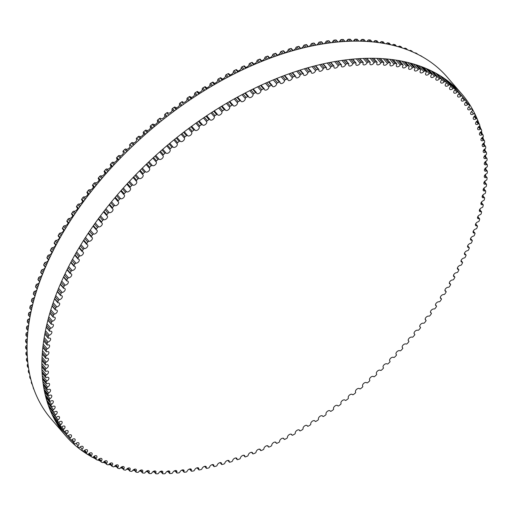 <?xml version="1.0" encoding="UTF-8"?>
<svg xmlns="http://www.w3.org/2000/svg" width="513" height="513" viewBox="0 0 513 513"><rect width="100%" height="100%" fill="white"/><g stroke="black" fill="none" stroke-linecap="round" stroke-linejoin="round"><path stroke-width="0.77" d="M162.615 473.069A2.629 1.545 139.2 0 0 162.608 471.428A2.629 1.545 139.2 0 0 160.691 471.293A2.629 1.545 139.2 0 0 158.703 473.076A0.981 0.577 -40.8 0 1 157.574 473.826A260.399 153.06 -40.8 0 1 156.061 473.8A0.981 0.577 -40.8 0 1 155.74 473.666A0.981 0.577 -40.8 0 1 155.747 473.031A2.629 1.545 139.2 0 0 155.779 471.319A2.629 1.545 139.2 0 0 153.906 471.165A2.629 1.545 139.2 0 0 151.912 472.89A0.981 0.577 -40.8 0 1 150.784 473.614A260.399 153.06 -40.8 0 1 149.302 473.531A0.981 0.577 -40.8 0 1 149.001 473.396A0.981 0.577 -40.8 0 1 149.026 472.73A2.629 1.545 139.2 0 0 149.097 470.947A2.629 1.545 139.2 0 0 145.275 472.447A0.981 0.577 -40.8 0 1 144.134 473.133A260.399 153.06 -40.8 0 1 142.685 472.999A0.981 0.577 -40.8 0 1 142.409 472.864A0.981 0.577 -40.8 0 1 142.447 472.172A2.629 1.545 139.2 0 0 142.563 470.312A2.629 1.545 139.2 0 0 138.786 471.736A0.981 0.577 -40.8 0 1 137.638 472.396A260.399 153.06 -40.8 0 1 136.227 472.204A0.981 0.577 -40.8 0 1 135.977 472.075A0.981 0.577 -40.8 0 1 136.035 471.351A2.629 1.545 139.2 0 0 136.189 469.421A2.629 1.545 139.2 0 0 132.463 470.774A0.981 0.577 -40.8 0 1 131.309 471.402A260.399 153.06 -40.8 0 1 129.936 471.146A0.981 0.577 -40.8 0 1 129.706 471.024A0.981 0.577 -40.8 0 1 129.783 470.274A2.629 1.545 139.2 0 0 129.988 468.266A2.629 1.545 139.2 0 0 126.313 469.542A0.981 0.577 -40.8 0 1 125.153 470.145A260.399 153.06 -40.8 0 1 123.819 469.831A0.981 0.577 -40.8 0 1 123.614 469.709A0.981 0.577 -40.8 0 1 123.704 468.933A2.629 1.545 139.2 0 0 123.96 466.856A2.629 1.545 139.2 0 0 120.337 468.061A0.981 0.577 -40.8 0 1 119.176 468.625A260.399 153.06 -40.8 0 1 117.881 468.26A0.981 0.577 -40.8 0 1 117.701 468.145A0.981 0.577 -40.8 0 1 117.81 467.343A2.629 1.545 139.2 0 0 118.112 465.188A2.629 1.545 139.2 0 0 114.553 466.323A0.981 0.577 -40.8 0 1 113.386 466.856A260.399 153.06 -40.8 0 1 112.135 466.432A0.981 0.577 -40.8 0 1 111.975 466.323A0.981 0.577 -40.8 0 1 112.11 465.496A2.629 1.545 139.2 0 0 112.462 463.271A2.629 1.545 139.2 0 0 108.955 464.336A0.981 0.577 -40.8 0 1 107.794 464.829A260.399 153.06 -40.8 0 1 106.582 464.348A0.981 0.577 -40.8 0 1 106.447 464.252A0.981 0.577 -40.8 0 1 106.595 463.399A2.629 1.545 139.2 0 0 107.012 461.097A2.629 1.545 139.2 0 0 103.562 462.091A0.981 0.577 -40.8 0 1 102.401 462.559A260.399 153.06 -40.8 0 1 101.241 462.021A0.981 0.577 -40.8 0 1 101.119 461.931A0.981 0.577 -40.8 0 1 101.292 461.046A2.629 1.545 139.2 0 0 101.76 458.68A2.629 1.545 139.2 0 0 98.374 459.603A0.981 0.577 -40.8 0 1 97.22 460.033A260.399 153.06 -40.8 0 1 96.104 459.443A0.981 0.577 -40.8 0 1 96.002 459.366A0.981 0.577 -40.8 0 1 96.2 458.455A2.629 1.545 139.2 0 0 96.726 456.019A2.629 1.545 139.2 0 0 93.404 456.871A0.981 0.577 -40.8 0 1 92.25 457.263A260.399 153.06 -40.8 0 1 91.186 456.621A0.981 0.577 -40.8 0 1 91.102 456.551A0.981 0.577 -40.8 0 1 91.32 455.615A2.629 1.545 139.2 0 0 91.91 453.107A2.629 1.545 139.2 0 0 88.653 453.902A0.981 0.577 -40.8 0 1 87.505 454.255A260.399 153.06 -40.8 0 1 86.485 453.563A0.981 0.577 -40.8 0 1 86.421 453.505A0.981 0.577 -40.8 0 1 86.665 452.543A2.629 1.545 139.2 0 0 87.319 449.965A2.629 1.545 139.2 0 0 84.126 450.69A0.981 0.577 -40.8 0 1 82.984 451.01A260.399 153.06 -40.8 0 1 82.022 450.26A0.981 0.577 -40.8 0 1 81.971 450.215A0.981 0.577 -40.8 0 1 82.24 449.228A2.629 1.545 139.2 0 0 82.959 446.586A2.629 1.545 139.2 0 0 79.829 447.246A0.981 0.577 -40.8 0 1 78.701 447.528A260.399 153.06 -40.8 0 1 77.79 446.727A0.981 0.577 -40.8 0 1 77.758 446.695A0.981 0.577 -40.8 0 1 78.047 445.688A2.629 1.545 139.2 0 0 78.829 442.982A2.629 1.545 139.2 0 0 75.777 443.578A0.981 0.577 -40.8 0 1 74.654 443.822A260.399 153.06 -40.8 0 1 73.795 442.969A0.981 0.577 -40.8 0 1 73.782 442.95A0.981 0.577 -40.8 0 1 74.096 441.917A2.629 1.545 139.2 0 0 74.949 439.147A2.629 1.545 139.2 0 0 71.961 439.679A0.981 0.577 -40.8 0 1 70.858 439.885A260.399 153.06 -40.8 0 1 70.05 438.987L70.05 438.987A0.981 0.577 -40.8 0 1 70.39 437.929A2.629 1.545 139.2 0 0 71.313 435.095A2.629 1.545 139.2 0 0 68.396 435.569A0.981 0.577 -40.8 0 1 67.312 435.742A0.981 0.577 -40.8 0 1 67.306 435.736A260.399 153.06 -40.8 0 1 66.555 434.787A0.981 0.577 -40.8 0 1 66.934 433.722A2.629 1.545 139.2 0 0 67.928 430.824A2.629 1.545 139.2 0 0 65.087 431.241A0.981 0.577 -40.8 0 1 64.029 431.395A0.981 0.577 -40.8 0 1 64.01 431.369A260.399 153.06 -40.8 0 1 63.317 430.375A0.981 0.577 -40.8 0 1 63.734 429.304A2.629 1.545 139.2 0 0 64.798 426.341A2.629 1.545 139.2 0 0 62.028 426.701A0.981 0.577 -40.8 0 1 61.002 426.835A0.981 0.577 -40.8 0 1 60.97 426.797A260.399 153.06 -40.8 0 1 60.329 425.758A0.981 0.577 -40.8 0 1 60.79 424.681A2.629 1.545 139.2 0 0 61.926 421.66A2.629 1.545 139.2 0 0 59.232 421.962A0.981 0.577 -40.8 0 1 58.232 422.077A0.981 0.577 -40.8 0 1 58.187 422.019A260.399 153.06 -40.8 0 1 57.61 420.936A0.981 0.577 -40.8 0 1 58.11 419.852A2.629 1.545 139.2 0 0 59.316 416.78A2.629 1.545 139.2 0 0 56.706 417.031A0.981 0.577 -40.8 0 1 55.731 417.127A0.981 0.577 -40.8 0 1 55.68 417.043A260.399 153.06 -40.8 0 1 55.16 415.921A0.981 0.577 -40.8 0 1 55.693 414.837A2.629 1.545 139.2 0 0 56.975 411.708A2.629 1.545 139.2 0 0 54.436 411.907A0.981 0.577 -40.8 0 1 53.493 411.977A0.981 0.577 -40.8 0 1 53.435 411.881A260.399 153.06 -40.8 0 1 52.974 410.714A0.981 0.577 -40.8 0 1 53.544 409.63A2.629 1.545 139.2 0 0 54.904 406.45A2.629 1.545 139.2 0 0 52.441 406.597A0.981 0.577 -40.8 0 1 51.524 406.655A0.981 0.577 -40.8 0 1 51.46 406.533A260.399 153.06 -40.8 0 1 51.063 405.328A0.981 0.577 -40.8 0 1 51.666 404.244A2.629 1.545 139.2 0 0 53.102 401.012A2.629 1.545 139.2 0 0 50.723 401.115A0.981 0.577 -40.8 0 1 49.832 401.153A0.981 0.577 -40.8 0 1 49.761 401.012A260.399 153.06 -40.8 0 1 49.421 399.768A0.981 0.577 -40.8 0 1 50.062 398.691A2.629 1.545 139.2 0 0 51.576 395.401A2.629 1.545 139.2 0 0 49.274 395.459A0.981 0.577 -40.8 0 1 48.414 395.478A0.981 0.577 -40.8 0 1 48.337 395.318A260.399 153.06 -40.8 0 1 48.062 394.042A0.981 0.577 -40.8 0 1 48.735 392.964A2.629 1.545 139.2 0 0 50.325 389.63A2.629 1.545 139.2 0 0 48.107 389.643A0.981 0.577 -40.8 0 1 47.273 389.649A0.981 0.577 -40.8 0 1 47.19 389.463A260.399 153.06 -40.8 0 1 46.978 388.149A0.981 0.577 -40.8 0 1 47.683 387.078A2.629 1.545 139.2 0 0 49.357 383.698A2.629 1.545 139.2 0 0 47.215 383.673A0.981 0.577 -40.8 0 1 46.414 383.66A0.981 0.577 -40.8 0 1 46.324 383.455A260.399 153.06 -40.8 0 1 46.176 382.108A0.981 0.577 -40.8 0 1 46.914 381.044A2.629 1.545 139.2 0 0 48.664 377.619A2.629 1.545 139.2 0 0 46.6 377.549A0.981 0.577 -40.8 0 1 45.83 377.523A0.981 0.577 -40.8 0 1 45.74 377.299A260.399 153.06 -40.8 0 1 45.651 375.92A0.981 0.577 -40.8 0 1 46.42 374.862A2.629 1.545 139.2 0 0 48.254 371.393A2.629 1.545 139.2 0 0 46.266 371.29A0.981 0.577 -40.8 0 1 45.529 371.252A0.981 0.577 -40.8 0 1 45.439 371.002A260.399 153.06 -40.8 0 1 45.407 369.591A0.981 0.577 -40.8 0 1 46.208 368.546A2.629 1.545 139.2 0 0 48.119 365.038A2.629 1.545 139.2 0 0 46.215 364.897A0.981 0.577 -40.8 0 1 45.503 364.846A0.981 0.577 -40.8 0 1 45.413 364.57A260.399 153.06 -40.8 0 1 45.445 363.133A0.981 0.577 -40.8 0 1 46.279 362.095A2.629 1.545 139.2 0 0 48.267 358.555A2.629 1.545 139.2 0 0 46.446 358.388A0.981 0.577 -40.8 0 1 45.76 358.324A0.981 0.577 -40.8 0 1 45.676 358.023A260.399 153.06 -40.8 0 1 45.766 356.561A0.981 0.577 -40.8 0 1 46.632 355.535A2.629 1.545 139.2 0 0 48.697 351.956A2.629 1.545 139.2 0 0 46.952 351.758A0.981 0.577 -40.8 0 1 46.298 351.681A0.981 0.577 -40.8 0 1 46.215 351.354A260.399 153.06 -40.8 0 1 46.369 349.866A0.981 0.577 -40.8 0 1 47.26 348.853A2.629 1.545 139.2 0 0 49.274 347.141A2.629 1.545 139.2 0 0 49.408 345.249A2.629 1.545 139.2 0 0 47.741 345.018A0.981 0.577 -40.8 0 1 47.119 344.935A0.981 0.577 -40.8 0 1 47.036 344.582A260.399 153.06 -40.8 0 1 47.254 343.075A0.981 0.577 -40.8 0 1 48.164 342.075A2.629 1.545 139.2 0 0 50.242 340.363A2.629 1.545 139.2 0 0 50.396 338.439A2.629 1.545 139.2 0 0 48.806 338.182A0.981 0.577 -40.8 0 1 48.216 338.093A0.981 0.577 -40.8 0 1 48.132 337.714A260.399 153.06 -40.8 0 1 48.414 336.182A0.981 0.577 -40.8 0 1 49.357 335.201A2.629 1.545 139.2 0 0 51.486 333.501A2.629 1.545 139.2 0 0 51.659 331.533A2.629 1.545 139.2 0 0 50.152 331.257A0.981 0.577 -40.8 0 1 49.588 331.154A0.981 0.577 -40.8 0 1 49.511 330.75A260.399 153.06 -40.8 0 1 49.857 329.205A0.981 0.577 -40.8 0 1 50.819 328.237A2.629 1.545 139.2 0 0 53.006 326.55A2.629 1.545 139.2 0 0 53.205 324.549A2.629 1.545 139.2 0 0 51.768 324.254A0.981 0.577 -40.8 0 1 51.236 324.145A0.981 0.577 -40.8 0 1 51.165 323.716A260.399 153.06 -40.8 0 1 51.569 322.151A0.981 0.577 -40.8 0 1 52.557 321.202A2.629 1.545 139.2 0 0 54.795 319.528A2.629 1.545 139.2 0 0 55.019 317.489A2.629 1.545 139.2 0 0 53.666 317.175A0.981 0.577 -40.8 0 1 53.16 317.06A0.981 0.577 -40.8 0 1 53.095 316.604A260.399 153.06 -40.8 0 1 53.557 315.027A0.981 0.577 -40.8 0 1 54.564 314.097A2.629 1.545 139.2 0 0 56.86 312.443A2.629 1.545 139.2 0 0 57.11 310.365A2.629 1.545 139.2 0 0 55.827 310.038A0.981 0.577 -40.8 0 1 55.353 309.916A0.981 0.577 -40.8 0 1 55.295 309.429A260.399 153.06 -40.8 0 1 55.821 307.838A0.981 0.577 -40.8 0 1 56.847 306.934A2.629 1.545 139.2 0 0 59.194 305.293A2.629 1.545 139.2 0 0 59.463 303.183A2.629 1.545 139.2 0 0 58.258 302.843A0.981 0.577 -40.8 0 1 57.809 302.721A0.981 0.577 -40.8 0 1 57.77 302.208A260.399 153.06 -40.8 0 1 58.347 300.605A0.981 0.577 -40.8 0 1 59.393 299.72A2.629 1.545 139.2 0 0 61.791 298.104A2.629 1.545 139.2 0 0 62.086 295.956A2.629 1.545 139.2 0 0 60.957 295.61A0.981 0.577 -40.8 0 1 60.534 295.475A0.981 0.577 -40.8 0 1 60.502 294.937A260.399 153.06 -40.8 0 1 61.143 293.327A0.981 0.577 -40.8 0 1 62.208 292.468A2.629 1.545 139.2 0 0 64.651 290.871A2.629 1.545 139.2 0 0 64.978 288.691A2.629 1.545 139.2 0 0 63.92 288.332A0.981 0.577 -40.8 0 1 63.522 288.203A0.981 0.577 -40.8 0 1 63.503 287.633A260.399 153.06 -40.8 0 1 64.196 286.017A0.981 0.577 -40.8 0 1 65.279 285.183A2.629 1.545 139.2 0 0 67.767 283.612A2.629 1.545 139.2 0 0 68.12 281.393A2.629 1.545 139.2 0 0 67.132 281.034A0.981 0.577 -40.8 0 1 66.767 280.9A0.981 0.577 -40.8 0 1 66.761 280.31A260.399 153.06 -40.8 0 1 67.511 278.687A0.981 0.577 -40.8 0 1 68.607 277.873A2.629 1.545 139.2 0 0 71.14 276.334A2.629 1.545 139.2 0 0 71.525 274.083A2.629 1.545 139.2 0 0 70.608 273.718A0.981 0.577 -40.8 0 1 70.268 273.583A0.981 0.577 -40.8 0 1 70.268 272.961A260.399 153.06 -40.8 0 1 71.076 271.339A0.981 0.577 -40.8 0 1 72.186 270.556A2.629 1.545 139.2 0 0 74.77 269.049A2.629 1.545 139.2 0 0 75.174 266.754A2.629 1.545 139.2 0 0 74.327 266.394A0.981 0.577 -40.8 0 1 74.013 266.26A0.981 0.577 -40.8 0 1 74.032 265.612A260.399 153.06 -40.8 0 1 74.892 263.99A0.981 0.577 -40.8 0 1 76.014 263.227A2.629 1.545 139.2 0 0 78.636 261.758A2.629 1.545 139.2 0 0 79.073 259.431A2.629 1.545 139.2 0 0 78.29 259.078A0.981 0.577 -40.8 0 1 78.002 258.943A0.981 0.577 -40.8 0 1 78.034 258.263A260.399 153.06 -40.8 0 1 78.951 256.647A0.981 0.577 -40.8 0 1 80.086 255.91A2.629 1.545 139.2 0 0 82.747 254.48A2.629 1.545 139.2 0 0 83.209 252.114A2.629 1.545 139.2 0 0 82.497 251.768A0.981 0.577 -40.8 0 1 82.234 251.633A0.981 0.577 -40.8 0 1 82.279 250.934A260.399 153.06 -40.8 0 1 83.253 249.312A0.981 0.577 -40.8 0 1 84.388 248.613A2.629 1.545 139.2 0 0 87.095 247.215A2.629 1.545 139.2 0 0 87.588 244.816A2.629 1.545 139.2 0 0 86.941 244.477A0.981 0.577 -40.8 0 1 86.697 244.348A0.981 0.577 -40.8 0 1 86.761 243.617A260.399 153.06 -40.8 0 1 87.781 242.008A0.981 0.577 -40.8 0 1 88.929 241.334A2.629 1.545 139.2 0 0 91.667 239.975A2.629 1.545 139.2 0 0 92.193 237.545A2.629 1.545 139.2 0 0 91.609 237.218A0.981 0.577 -40.8 0 1 91.391 237.096A0.981 0.577 -40.8 0 1 91.474 236.333A260.399 153.06 -40.8 0 1 92.539 234.73A0.981 0.577 -40.8 0 1 93.693 234.088A2.629 1.545 139.2 0 0 96.47 232.78A2.629 1.545 139.2 0 0 97.021 230.311A2.629 1.545 139.2 0 0 96.495 229.997A0.981 0.577 -40.8 0 1 96.303 229.882A0.981 0.577 -40.8 0 1 96.406 229.093A260.399 153.06 -40.8 0 1 97.521 227.503A0.981 0.577 -40.8 0 1 98.682 226.887A2.629 1.545 139.2 0 0 101.484 225.624A2.629 1.545 139.2 0 0 102.068 223.123A2.629 1.545 139.2 0 0 101.606 222.828A0.981 0.577 -40.8 0 1 101.433 222.713A0.981 0.577 -40.8 0 1 101.555 221.898A260.399 153.06 -40.8 0 1 102.715 220.321A0.981 0.577 -40.8 0 1 103.876 219.744A2.629 1.545 139.2 0 0 106.717 218.525A2.629 1.545 139.2 0 0 107.332 215.986A2.629 1.545 139.2 0 0 106.922 215.71A0.981 0.577 -40.8 0 1 106.768 215.607A0.981 0.577 -40.8 0 1 106.909 214.767A260.399 153.06 -40.8 0 1 108.121 213.203A0.981 0.577 -40.8 0 1 109.288 212.651A2.629 1.545 139.2 0 0 112.148 211.491A2.629 1.545 139.2 0 0 112.796 208.919A2.629 1.545 139.2 0 0 112.443 208.663A0.981 0.577 -40.8 0 1 112.309 208.567A0.981 0.577 -40.8 0 1 112.475 207.701A260.399 153.06 -40.8 0 1 113.726 206.149A0.981 0.577 -40.8 0 1 114.893 205.636A2.629 1.545 139.2 0 0 117.778 204.527A2.629 1.545 139.2 0 0 118.458 201.923A2.629 1.545 139.2 0 0 118.163 201.692A0.981 0.577 -40.8 0 1 118.048 201.603A0.981 0.577 -40.8 0 1 118.234 200.711A260.399 153.06 -40.8 0 1 119.529 199.179A0.981 0.577 -40.8 0 1 120.69 198.704A2.629 1.545 139.2 0 0 123.601 197.646A2.629 1.545 139.2 0 0 124.313 195.004A2.629 1.545 139.2 0 0 124.063 194.805A0.981 0.577 -40.8 0 1 123.973 194.728A0.981 0.577 -40.8 0 1 124.178 193.805A260.399 153.06 -40.8 0 1 125.518 192.298A0.981 0.577 -40.8 0 1 126.679 191.856A2.629 1.545 139.2 0 0 129.609 190.855A2.629 1.545 139.2 0 0 130.353 188.181A2.629 1.545 139.2 0 0 130.155 188.008A0.981 0.577 -40.8 0 1 130.078 187.944A0.981 0.577 -40.8 0 1 130.308 186.995A260.399 153.06 -40.8 0 1 131.687 185.507A0.981 0.577 -40.8 0 1 132.841 185.103A2.629 1.545 139.2 0 0 135.791 184.161A2.629 1.545 139.2 0 0 136.567 181.455A2.629 1.545 139.2 0 0 136.413 181.313A0.981 0.577 -40.8 0 1 136.355 181.262A0.981 0.577 -40.8 0 1 136.612 180.294A260.399 153.06 -40.8 0 1 138.023 178.825A0.981 0.577 -40.8 0 1 139.17 178.453A2.629 1.545 139.2 0 0 142.139 177.575A2.629 1.545 139.2 0 0 142.947 174.843A2.629 1.545 139.2 0 0 142.838 174.734A0.981 0.577 -40.8 0 1 142.8 174.696A0.981 0.577 -40.8 0 1 143.076 173.695A260.399 153.06 -40.8 0 1 144.525 172.259A0.981 0.577 -40.8 0 1 145.666 171.926A2.629 1.545 139.2 0 0 148.648 171.111A2.629 1.545 139.2 0 0 149.495 168.341A2.629 1.545 139.2 0 0 149.424 168.27A0.981 0.577 -40.8 0 1 149.398 168.245A0.981 0.577 -40.8 0 1 149.7 167.225A260.399 153.06 -40.8 0 1 151.181 165.808A0.981 0.577 -40.8 0 1 152.316 165.513A2.629 1.545 139.2 0 0 155.304 164.763A2.629 1.545 139.2 0 0 156.183 161.967A2.629 1.545 139.2 0 0 156.157 161.935A0.981 0.577 -40.8 0 1 156.144 161.922A0.981 0.577 -40.8 0 1 156.471 160.877A260.399 153.06 -40.8 0 1 157.991 159.492A0.981 0.577 -40.8 0 1 159.113 159.235A2.629 1.545 139.2 0 0 162.102 158.562A2.629 1.545 139.2 0 0 163.031 155.734A0.981 0.577 -40.8 0 1 163.384 154.669A260.399 153.06 -40.8 0 1 164.929 153.316A0.981 0.577 -40.8 0 1 166.045 153.092A2.629 1.545 139.2 0 0 169.001 152.521A2.629 1.545 139.2 0 0 170.034 149.674A0.981 0.577 -40.8 0 1 170.431 148.603A260.399 153.06 -40.8 0 1 172.002 147.282A0.981 0.577 -40.8 0 1 173.099 147.096A0.981 0.577 -40.8 0 1 173.105 147.096A2.629 1.545 139.2 0 0 173.105 147.103A2.629 1.545 139.2 0 0 176.03 146.622A2.629 1.545 139.2 0 0 177.165 143.762A0.981 0.577 -40.8 0 1 177.601 142.691A260.399 153.06 -40.8 0 1 179.197 141.402A0.981 0.577 -40.8 0 1 180.268 141.242A0.981 0.577 -40.8 0 1 180.281 141.261A2.629 1.545 139.2 0 0 180.319 141.306A2.629 1.545 139.2 0 0 183.205 140.857A2.629 1.545 139.2 0 0 184.404 138.016A0.981 0.577 -40.8 0 1 184.879 136.933A260.399 153.06 -40.8 0 1 186.501 135.689A0.981 0.577 -40.8 0 1 187.54 135.541A0.981 0.577 -40.8 0 1 187.566 135.579A2.629 1.545 139.2 0 0 187.643 135.676A2.629 1.545 139.2 0 0 190.49 135.252A2.629 1.545 139.2 0 0 191.753 132.431A0.981 0.577 -40.8 0 1 192.26 131.347A260.399 153.06 -40.8 0 1 193.901 130.135A0.981 0.577 -40.8 0 1 194.921 130.013A0.981 0.577 -40.8 0 1 194.959 130.071A2.629 1.545 139.2 0 0 195.055 130.212A2.629 1.545 139.2 0 0 197.871 129.815A2.629 1.545 139.2 0 0 199.191 127.019A0.981 0.577 -40.8 0 1 199.737 125.935A260.399 153.06 -40.8 0 1 201.404 124.768A0.981 0.577 -40.8 0 1 202.391 124.665A0.981 0.577 -40.8 0 1 202.436 124.736A2.629 1.545 139.2 0 0 202.564 124.928A2.629 1.545 139.2 0 0 205.335 124.563A2.629 1.545 139.2 0 0 206.72 121.786A0.981 0.577 -40.8 0 1 207.303 120.702A260.399 153.06 -40.8 0 1 208.983 119.574A0.981 0.577 -40.8 0 1 209.939 119.491A0.981 0.577 -40.8 0 1 209.997 119.58A2.629 1.545 139.2 0 0 210.15 119.824A2.629 1.545 139.2 0 0 212.882 119.491A2.629 1.545 139.2 0 0 214.319 116.74A0.981 0.577 -40.8 0 1 214.941 115.662A260.399 153.06 -40.8 0 1 216.633 114.572A0.981 0.577 -40.8 0 1 217.563 114.508A0.981 0.577 -40.8 0 1 217.627 114.617A2.629 1.545 139.2 0 0 217.801 114.918A2.629 1.545 139.2 0 0 220.5 114.604A2.629 1.545 139.2 0 0 221.988 111.892A0.981 0.577 -40.8 0 1 222.642 110.808A260.399 153.06 -40.8 0 1 224.354 109.769A0.981 0.577 -40.8 0 1 225.252 109.718A0.981 0.577 -40.8 0 1 225.322 109.853A2.629 1.545 139.2 0 0 225.515 110.205A2.629 1.545 139.2 0 0 228.176 109.917A2.629 1.545 139.2 0 0 229.715 107.236A0.981 0.577 -40.8 0 1 230.401 106.159A260.399 153.06 -40.8 0 1 232.126 105.159A0.981 0.577 -40.8 0 1 232.992 105.133A0.981 0.577 -40.8 0 1 233.069 105.287A2.629 1.545 139.2 0 0 233.28 105.691A2.629 1.545 139.2 0 0 235.903 105.434A2.629 1.545 139.2 0 0 237.487 102.786A0.981 0.577 -40.8 0 1 238.212 101.715A260.399 153.06 -40.8 0 1 239.937 100.766A0.981 0.577 -40.8 0 1 240.777 100.753A0.981 0.577 -40.8 0 1 240.86 100.926A2.629 1.545 139.2 0 0 241.078 101.394A2.629 1.545 139.2 0 0 243.662 101.164A2.629 1.545 139.2 0 0 245.297 98.547A0.981 0.577 -40.8 0 1 246.048 97.483A260.399 153.06 -40.8 0 1 247.785 96.579A0.981 0.577 -40.8 0 1 248.6 96.585A0.981 0.577 -40.8 0 1 248.683 96.777A2.629 1.545 139.2 0 0 248.914 97.31A2.629 1.545 139.2 0 0 251.46 97.104A2.629 1.545 139.2 0 0 253.133 94.527A0.981 0.577 -40.8 0 1 253.916 93.469A260.399 153.06 -40.8 0 1 255.654 92.616A0.981 0.577 -40.8 0 1 256.436 92.635A0.981 0.577 -40.8 0 1 256.526 92.853A2.629 1.545 139.2 0 0 256.763 93.443A2.629 1.545 139.2 0 0 259.27 93.263A2.629 1.545 139.2 0 0 260.982 90.724A0.981 0.577 -40.8 0 1 261.803 89.679A260.399 153.06 -40.8 0 1 263.541 88.871A0.981 0.577 -40.8 0 1 264.291 88.903A0.981 0.577 -40.8 0 1 264.381 89.147A2.629 1.545 139.2 0 0 264.625 89.801A2.629 1.545 139.2 0 0 267.093 89.647A2.629 1.545 139.2 0 0 268.844 87.146A0.981 0.577 -40.8 0 1 269.691 86.113A260.399 153.06 -40.8 0 1 271.428 85.357A0.981 0.577 -40.8 0 1 272.153 85.402A0.981 0.577 -40.8 0 1 272.243 85.671A2.629 1.545 139.2 0 0 272.486 86.389A2.629 1.545 139.2 0 0 274.917 86.255A2.629 1.545 139.2 0 0 276.699 83.799A0.981 0.577 -40.8 0 1 277.571 82.779A260.399 153.06 -40.8 0 1 279.316 82.074A0.981 0.577 -40.8 0 1 280.008 82.131A0.981 0.577 -40.8 0 1 280.098 82.426A2.629 1.545 139.2 0 0 280.335 83.209A2.629 1.545 139.2 0 0 282.727 83.1A2.629 1.545 139.2 0 0 284.542 80.688A0.981 0.577 -40.8 0 1 285.446 79.682A260.399 153.06 -40.8 0 1 287.177 79.034A0.981 0.577 -40.8 0 1 287.844 79.098A0.981 0.577 -40.8 0 1 287.928 79.419A2.629 1.545 139.2 0 0 288.165 80.265A2.629 1.545 139.2 0 0 290.518 80.182A2.629 1.545 139.2 0 0 292.365 77.816A0.981 0.577 -40.8 0 1 293.289 76.828A260.399 153.06 -40.8 0 1 295.02 76.225A0.981 0.577 -40.8 0 1 295.655 76.309A0.981 0.577 -40.8 0 1 295.738 76.649A2.629 1.545 139.2 0 0 295.969 77.566A2.629 1.545 139.2 0 0 298.277 77.501A2.629 1.545 139.2 0 0 300.15 75.187A0.981 0.577 -40.8 0 1 301.099 74.212A260.399 153.06 -40.8 0 1 302.824 73.667A0.981 0.577 -40.8 0 1 303.427 73.757A0.981 0.577 -40.8 0 1 303.51 74.122A2.629 1.545 139.2 0 0 303.728 75.11A2.629 1.545 139.2 0 0 305.998 75.071A2.629 1.545 139.2 0 0 307.896 72.801A0.981 0.577 -40.8 0 1 308.871 71.846A260.399 153.06 -40.8 0 1 310.577 71.352A0.981 0.577 -40.8 0 1 311.154 71.454A0.981 0.577 -40.8 0 1 311.231 71.846A2.629 1.545 139.2 0 0 311.436 72.904A2.629 1.545 139.2 0 0 313.667 72.884A2.629 1.545 139.2 0 0 315.585 70.666A0.981 0.577 -40.8 0 1 316.585 69.73A260.399 153.06 -40.8 0 1 318.278 69.293A0.981 0.577 -40.8 0 1 318.823 69.402A0.981 0.577 -40.8 0 1 318.894 69.819A2.629 1.545 139.2 0 0 319.086 70.948A2.629 1.545 139.2 0 0 321.279 70.948A2.629 1.545 139.2 0 0 323.216 68.78A0.981 0.577 -40.8 0 1 324.229 67.863A260.399 153.06 -40.8 0 1 325.909 67.485A0.981 0.577 -40.8 0 1 326.428 67.601A0.981 0.577 -40.8 0 1 326.492 68.043A2.629 1.545 139.2 0 0 326.666 69.242A2.629 1.545 139.2 0 0 328.82 69.268A2.629 1.545 139.2 0 0 330.77 67.152A0.981 0.577 -40.8 0 1 331.808 66.254A260.399 153.06 -40.8 0 1 333.469 65.933A0.981 0.577 -40.8 0 1 333.957 66.049A0.981 0.577 -40.8 0 1 334.014 66.523A2.629 1.545 139.2 0 0 334.168 67.793A2.629 1.545 139.2 0 0 336.278 67.838A2.629 1.545 139.2 0 0 338.247 65.773A0.981 0.577 -40.8 0 1 339.298 64.901A260.399 153.06 -40.8 0 1 340.94 64.638A0.981 0.577 -40.8 0 1 341.401 64.76A0.981 0.577 -40.8 0 1 341.453 65.26A2.629 1.545 139.2 0 0 341.581 66.6A2.629 1.545 139.2 0 0 343.652 66.664A2.629 1.545 139.2 0 0 345.627 64.657A0.981 0.577 -40.8 0 1 346.698 63.804A260.399 153.06 -40.8 0 1 348.321 63.599A0.981 0.577 -40.8 0 1 348.75 63.727A0.981 0.577 -40.8 0 1 348.789 64.253A2.629 1.545 139.2 0 0 348.891 65.67A2.629 1.545 139.2 0 0 350.924 65.754A2.629 1.545 139.2 0 0 352.912 63.798A0.981 0.577 -40.8 0 1 353.996 62.971A260.399 153.06 -40.8 0 1 355.592 62.823A0.981 0.577 -40.8 0 1 355.996 62.952A0.981 0.577 -40.8 0 1 356.028 63.509A2.629 1.545 139.2 0 0 356.099 64.997A2.629 1.545 139.2 0 0 358.093 65.1A2.629 1.545 139.2 0 0 360.081 63.202A0.981 0.577 -40.8 0 1 361.184 62.4A260.399 153.06 -40.8 0 1 362.755 62.31A0.981 0.577 -40.8 0 1 363.133 62.439A0.981 0.577 -40.8 0 1 363.146 63.022A2.629 1.545 139.2 0 0 363.185 64.587A2.629 1.545 139.2 0 0 365.141 64.702A2.629 1.545 139.2 0 0 367.135 62.862A0.981 0.577 -40.8 0 1 368.244 62.086A260.399 153.06 -40.8 0 1 369.79 62.054A0.981 0.577 -40.8 0 1 370.142 62.188A0.981 0.577 -40.8 0 1 370.142 62.798A2.629 1.545 139.2 0 0 370.149 64.439A2.629 1.545 139.2 0 0 372.066 64.574A2.629 1.545 139.2 0 0 374.054 62.791A0.981 0.577 -40.8 0 1 375.183 62.041A260.399 153.06 -40.8 0 1 376.696 62.067A0.981 0.577 -40.8 0 1 377.023 62.201A0.981 0.577 -40.8 0 1 377.01 62.836A2.629 1.545 139.2 0 0 376.978 64.548A2.629 1.545 139.2 0 0 378.85 64.702A2.629 1.545 139.2 0 0 380.845 62.977A0.981 0.577 -40.8 0 1 381.98 62.253A260.399 153.06 -40.8 0 1 383.461 62.336A0.981 0.577 -40.8 0 1 383.756 62.471A0.981 0.577 -40.8 0 1 383.73 63.137A2.629 1.545 139.2 0 0 383.66 64.92A2.629 1.545 139.2 0 0 387.482 63.42A0.981 0.577 -40.8 0 1 388.623 62.733A260.399 153.06 -40.8 0 1 390.072 62.868A0.981 0.577 -40.8 0 1 390.348 63.003A0.981 0.577 -40.8 0 1 390.31 63.695A2.629 1.545 139.2 0 0 390.194 65.555A2.629 1.545 139.2 0 0 393.971 64.131A0.981 0.577 -40.8 0 1 395.119 63.471A260.399 153.06 -40.8 0 1 396.53 63.663A0.981 0.577 -40.8 0 1 396.78 63.792A0.981 0.577 -40.8 0 1 396.722 64.516A2.629 1.545 139.2 0 0 396.568 66.446A2.629 1.545 139.2 0 0 400.294 65.093A0.981 0.577 -40.8 0 1 401.448 64.465A260.399 153.06 -40.8 0 1 402.82 64.721A0.981 0.577 -40.8 0 1 403.051 64.843A0.981 0.577 -40.8 0 1 402.974 65.593A2.629 1.545 139.2 0 0 402.769 67.601A2.629 1.545 139.2 0 0 406.443 66.318A0.981 0.577 -40.8 0 1 407.604 65.722A260.399 153.06 -40.8 0 1 408.938 66.036A0.981 0.577 -40.8 0 1 409.143 66.158A0.981 0.577 -40.8 0 1 409.053 66.934A2.629 1.545 139.2 0 0 408.797 69.011A2.629 1.545 139.2 0 0 412.42 67.806A0.981 0.577 -40.8 0 1 413.581 67.241A260.399 153.06 -40.8 0 1 414.876 67.607A0.981 0.577 -40.8 0 1 415.062 67.722A0.981 0.577 -40.8 0 1 414.946 68.524A2.629 1.545 139.2 0 0 414.645 70.679A2.629 1.545 139.2 0 0 418.21 69.544A0.981 0.577 -40.8 0 1 419.371 69.011A260.399 153.06 -40.8 0 1 420.622 69.435A0.981 0.577 -40.8 0 1 420.782 69.544A0.981 0.577 -40.8 0 1 420.654 70.371A2.629 1.545 139.2 0 0 420.294 72.596A2.629 1.545 139.2 0 0 423.802 71.531A0.981 0.577 -40.8 0 1 424.963 71.031A260.399 153.06 -40.8 0 1 426.175 71.512A0.981 0.577 -40.8 0 1 426.316 71.615A0.981 0.577 -40.8 0 1 426.162 72.468A2.629 1.545 139.2 0 0 425.752 74.77A2.629 1.545 139.2 0 0 429.195 73.769A0.981 0.577 -40.8 0 1 430.356 73.308A260.399 153.06 -40.8 0 1 431.523 73.846A0.981 0.577 -40.8 0 1 431.638 73.936A0.981 0.577 -40.8 0 1 431.465 74.821A2.629 1.545 139.2 0 0 430.997 77.187A2.629 1.545 139.2 0 0 434.383 76.257A0.981 0.577 -40.8 0 1 435.543 75.834A260.399 153.06 -40.8 0 1 436.653 76.424A0.981 0.577 -40.8 0 1 436.755 76.501A0.981 0.577 -40.8 0 1 436.563 77.412A2.629 1.545 139.2 0 0 436.031 79.848A2.629 1.545 139.2 0 0 439.352 78.996A0.981 0.577 -40.8 0 1 440.507 78.598A260.399 153.06 -40.8 0 1 441.578 79.246A0.981 0.577 -40.8 0 1 441.655 79.316A0.981 0.577 -40.8 0 1 441.436 80.246A2.629 1.545 139.2 0 0 440.847 82.76A2.629 1.545 139.2 0 0 444.104 81.965A0.981 0.577 -40.8 0 1 445.252 81.612A260.399 153.06 -40.8 0 1 446.272 82.304A0.981 0.577 -40.8 0 1 446.336 82.362A0.981 0.577 -40.8 0 1 446.092 83.324A2.629 1.545 139.2 0 0 445.438 85.902A2.629 1.545 139.2 0 0 448.631 85.177A0.981 0.577 -40.8 0 1 449.773 84.857A260.399 153.06 -40.8 0 1 450.735 85.607A0.981 0.577 -40.8 0 1 450.786 85.652A0.981 0.577 -40.8 0 1 450.517 86.639A2.629 1.545 139.2 0 0 449.805 89.281A2.629 1.545 139.2 0 0 452.928 88.621A0.981 0.577 -40.8 0 1 454.056 88.339A260.399 153.06 -40.8 0 1 454.967 89.134A0.981 0.577 -40.8 0 1 454.999 89.166A0.981 0.577 -40.8 0 1 454.71 90.179A2.629 1.545 139.2 0 0 453.928 92.885A2.629 1.545 139.2 0 0 456.98 92.289A0.981 0.577 -40.8 0 1 458.103 92.045A260.399 153.06 -40.8 0 1 458.962 92.898A0.981 0.577 -40.8 0 1 458.975 92.911A0.981 0.577 -40.8 0 1 458.66 93.95A2.629 1.545 139.2 0 0 457.808 96.72A2.629 1.545 139.2 0 0 460.796 96.188A0.981 0.577 -40.8 0 1 461.899 95.982A260.399 153.06 -40.8 0 1 462.707 96.88L462.707 96.88A0.981 0.577 -40.8 0 1 462.367 97.938A2.629 1.545 139.2 0 0 461.45 100.772A2.629 1.545 139.2 0 0 464.361 100.298A0.981 0.577 -40.8 0 1 465.445 100.125A0.981 0.577 -40.8 0 1 465.451 100.131A260.399 153.06 -40.8 0 1 466.202 101.08A0.981 0.577 -40.8 0 1 465.823 102.145A2.629 1.545 139.2 0 0 464.829 105.043A2.629 1.545 139.2 0 0 467.67 104.626A0.981 0.577 -40.8 0 1 468.728 104.472A0.981 0.577 -40.8 0 1 468.747 104.498A260.399 153.06 -40.8 0 1 469.446 105.492A0.981 0.577 -40.8 0 1 469.023 106.563A2.629 1.545 139.2 0 0 467.965 109.526A2.629 1.545 139.2 0 0 470.729 109.166A0.981 0.577 -40.8 0 1 471.761 109.032A0.981 0.577 -40.8 0 1 471.793 109.07A260.399 153.06 -40.8 0 1 472.428 110.109A0.981 0.577 -40.8 0 1 471.966 111.186A2.629 1.545 139.2 0 0 470.831 114.207A2.629 1.545 139.2 0 0 473.525 113.899A0.981 0.577 -40.8 0 1 474.525 113.79A0.981 0.577 -40.8 0 1 474.57 113.848A260.399 153.06 -40.8 0 1 475.147 114.931A0.981 0.577 -40.8 0 1 474.653 116.015A2.629 1.545 139.2 0 0 473.441 119.087A2.629 1.545 139.2 0 0 476.058 118.836A0.981 0.577 -40.8 0 1 477.032 118.74A0.981 0.577 -40.8 0 1 477.084 118.824A260.399 153.06 -40.8 0 1 477.597 119.946A0.981 0.577 -40.8 0 1 477.064 121.03A2.629 1.545 139.2 0 0 475.782 124.159A2.629 1.545 139.2 0 0 478.321 123.96A0.981 0.577 -40.8 0 1 479.264 123.889A0.981 0.577 -40.8 0 1 479.328 123.986A260.399 153.06 -40.8 0 1 479.783 125.153A0.981 0.577 -40.8 0 1 479.213 126.236A2.629 1.545 139.2 0 0 477.853 129.417A2.629 1.545 139.2 0 0 480.315 129.27A0.981 0.577 -40.8 0 1 481.232 129.212A0.981 0.577 -40.8 0 1 481.297 129.334A260.399 153.06 -40.8 0 1 481.694 130.539A0.981 0.577 -40.8 0 1 481.091 131.617A2.629 1.545 139.2 0 0 479.655 134.855A2.629 1.545 139.2 0 0 482.034 134.752A0.981 0.577 -40.8 0 1 482.925 134.714A0.981 0.577 -40.8 0 1 482.996 134.855A260.399 153.06 -40.8 0 1 483.336 136.099A0.981 0.577 -40.8 0 1 482.695 137.176A2.629 1.545 139.2 0 0 481.181 140.466A2.629 1.545 139.2 0 0 483.483 140.408A0.981 0.577 -40.8 0 1 484.343 140.389A0.981 0.577 -40.8 0 1 484.419 140.549A260.399 153.06 -40.8 0 1 484.695 141.825A0.981 0.577 -40.8 0 1 484.022 142.903A2.629 1.545 139.2 0 0 482.432 146.237A2.629 1.545 139.2 0 0 484.65 146.224A0.981 0.577 -40.8 0 1 485.484 146.218A0.981 0.577 -40.8 0 1 485.567 146.404A260.399 153.06 -40.8 0 1 485.779 147.718A0.981 0.577 -40.8 0 1 485.074 148.789A2.629 1.545 139.2 0 0 483.4 152.169A2.629 1.545 139.2 0 0 485.548 152.194A0.981 0.577 -40.8 0 1 486.343 152.207A0.981 0.577 -40.8 0 1 486.433 152.412A260.399 153.06 -40.8 0 1 486.587 153.759A0.981 0.577 -40.8 0 1 485.843 154.823A2.629 1.545 139.2 0 0 484.092 158.248A2.629 1.545 139.2 0 0 486.157 158.318A0.981 0.577 -40.8 0 1 486.927 158.344A0.981 0.577 -40.8 0 1 487.017 158.568A260.399 153.06 -40.8 0 1 487.106 159.947A0.981 0.577 -40.8 0 1 486.337 161.005A2.629 1.545 139.2 0 0 484.509 164.474A2.629 1.545 139.2 0 0 486.491 164.577A0.981 0.577 -40.8 0 1 487.228 164.615A0.981 0.577 -40.8 0 1 487.318 164.865A260.399 153.06 -40.8 0 1 487.35 166.276A0.981 0.577 -40.8 0 1 486.548 167.321A2.629 1.545 139.2 0 0 484.638 170.829A2.629 1.545 139.2 0 0 486.542 170.964A0.981 0.577 -40.8 0 1 487.254 171.021A0.981 0.577 -40.8 0 1 487.344 171.297A260.399 153.06 -40.8 0 1 487.312 172.734A0.981 0.577 -40.8 0 1 486.478 173.772A2.629 1.545 139.2 0 0 484.49 177.312A2.629 1.545 139.2 0 0 486.318 177.479A0.981 0.577 -40.8 0 1 486.997 177.543A0.981 0.577 -40.8 0 1 487.087 177.844A260.399 153.06 -40.8 0 1 486.991 179.306A0.981 0.577 -40.8 0 1 486.132 180.332A2.629 1.545 139.2 0 0 484.06 183.911A2.629 1.545 139.2 0 0 485.805 184.109A0.981 0.577 -40.8 0 1 486.459 184.186A0.981 0.577 -40.8 0 1 486.542 184.513A260.399 153.06 -40.8 0 1 486.388 186.001A0.981 0.577 -40.8 0 1 485.497 187.014A2.629 1.545 139.2 0 0 483.483 188.726A2.629 1.545 139.2 0 0 483.349 190.618A2.629 1.545 139.2 0 0 485.016 190.849A0.981 0.577 -40.8 0 1 485.638 190.932A0.981 0.577 -40.8 0 1 485.721 191.285A260.399 153.06 -40.8 0 1 485.503 192.792A0.981 0.577 -40.8 0 1 484.593 193.792A2.629 1.545 139.2 0 0 482.515 195.504A2.629 1.545 139.2 0 0 482.361 197.428A2.629 1.545 139.2 0 0 483.951 197.685A0.981 0.577 -40.8 0 1 484.541 197.774A0.981 0.577 -40.8 0 1 484.625 198.153A260.399 153.06 -40.8 0 1 484.343 199.685A0.981 0.577 -40.8 0 1 483.406 200.666A2.629 1.545 139.2 0 0 481.271 202.366A2.629 1.545 139.2 0 0 481.098 204.334A2.629 1.545 139.2 0 0 482.605 204.604A0.981 0.577 -40.8 0 1 483.169 204.706A0.981 0.577 -40.8 0 1 483.246 205.117A260.399 153.06 -40.8 0 1 482.906 206.662A0.981 0.577 -40.8 0 1 481.938 207.624A2.629 1.545 139.2 0 0 479.751 209.317A2.629 1.545 139.2 0 0 479.552 211.318A2.629 1.545 139.2 0 0 480.989 211.612A0.981 0.577 -40.8 0 1 481.521 211.722A0.981 0.577 -40.8 0 1 481.592 212.151A260.399 153.06 -40.8 0 1 481.188 213.716A0.981 0.577 -40.8 0 1 480.2 214.665A2.629 1.545 139.2 0 0 477.962 216.339A2.629 1.545 139.2 0 0 477.738 218.378A2.629 1.545 139.2 0 0 479.097 218.685A0.981 0.577 -40.8 0 1 479.597 218.807A0.981 0.577 -40.8 0 1 479.661 219.263A260.399 153.06 -40.8 0 1 479.2 220.84A0.981 0.577 -40.8 0 1 478.193 221.77A2.629 1.545 139.2 0 0 475.897 223.424A2.629 1.545 139.2 0 0 475.647 225.502A2.629 1.545 139.2 0 0 476.93 225.829A0.981 0.577 -40.8 0 1 477.404 225.951A0.981 0.577 -40.8 0 1 477.462 226.432A260.399 153.06 -40.8 0 1 476.936 228.029A0.981 0.577 -40.8 0 1 475.91 228.933A2.629 1.545 139.2 0 0 473.563 230.574A2.629 1.545 139.2 0 0 473.294 232.684A2.629 1.545 139.2 0 0 474.499 233.024A0.981 0.577 -40.8 0 1 474.948 233.146A0.981 0.577 -40.8 0 1 474.993 233.659A260.399 153.06 -40.8 0 1 474.41 235.262A0.981 0.577 -40.8 0 1 473.364 236.147A2.629 1.545 139.2 0 0 470.966 237.763A2.629 1.545 139.2 0 0 470.671 239.911A2.629 1.545 139.2 0 0 471.8 240.257A0.981 0.577 -40.8 0 1 472.223 240.392A0.981 0.577 -40.8 0 1 472.255 240.93A260.399 153.06 -40.8 0 1 471.614 242.54A0.981 0.577 -40.8 0 1 470.549 243.399A2.629 1.545 139.2 0 0 468.106 244.996A2.629 1.545 139.2 0 0 467.785 247.176A2.629 1.545 139.2 0 0 468.844 247.529A0.981 0.577 -40.8 0 1 469.235 247.664A0.981 0.577 -40.8 0 1 469.254 248.234A260.399 153.06 -40.8 0 1 468.561 249.85A0.981 0.577 -40.8 0 1 467.478 250.684A2.629 1.545 139.2 0 0 464.99 252.255A2.629 1.545 139.2 0 0 464.637 254.474A2.629 1.545 139.2 0 0 465.624 254.833A0.981 0.577 -40.8 0 1 465.99 254.967A0.981 0.577 -40.8 0 1 466.003 255.557A260.399 153.06 -40.8 0 1 465.246 257.18A0.981 0.577 -40.8 0 1 464.15 257.994A2.629 1.545 139.2 0 0 461.617 259.533A2.629 1.545 139.2 0 0 461.238 261.784A2.629 1.545 139.2 0 0 462.149 262.149A0.981 0.577 -40.8 0 1 462.495 262.284A0.981 0.577 -40.8 0 1 462.489 262.906A260.399 153.06 -40.8 0 1 461.681 264.528A0.981 0.577 -40.8 0 1 460.571 265.311A2.629 1.545 139.2 0 0 457.994 266.818A2.629 1.545 139.2 0 0 457.583 269.113A2.629 1.545 139.2 0 0 458.43 269.472A0.981 0.577 -40.8 0 1 458.744 269.601A0.981 0.577 -40.8 0 1 458.731 270.255A260.399 153.06 -40.8 0 1 457.865 271.877A0.981 0.577 -40.8 0 1 456.743 272.634A2.629 1.545 139.2 0 0 454.12 274.109A2.629 1.545 139.2 0 0 453.684 276.436A2.629 1.545 139.2 0 0 454.467 276.789A0.981 0.577 -40.8 0 1 454.755 276.924A0.981 0.577 -40.8 0 1 454.723 277.604A260.399 153.06 -40.8 0 1 453.806 279.219A0.981 0.577 -40.8 0 1 452.678 279.957A2.629 1.545 139.2 0 0 450.01 281.387A2.629 1.545 139.2 0 0 449.548 283.753A2.629 1.545 139.2 0 0 450.26 284.099A0.981 0.577 -40.8 0 1 450.523 284.228A0.981 0.577 -40.8 0 1 450.478 284.933A260.399 153.06 -40.8 0 1 449.51 286.555A0.981 0.577 -40.8 0 1 448.368 287.254A2.629 1.545 139.2 0 0 445.662 288.652A2.629 1.545 139.2 0 0 445.175 291.051A2.629 1.545 139.2 0 0 445.823 291.39A0.981 0.577 -40.8 0 1 446.06 291.519A0.981 0.577 -40.8 0 1 445.996 292.25A260.399 153.06 -40.8 0 1 444.976 293.859A0.981 0.577 -40.8 0 1 443.828 294.533A2.629 1.545 139.2 0 0 441.09 295.886A2.629 1.545 139.2 0 0 440.564 298.322A2.629 1.545 139.2 0 0 441.154 298.649A0.981 0.577 -40.8 0 1 441.372 298.771A0.981 0.577 -40.8 0 1 441.289 299.534A260.399 153.06 -40.8 0 1 440.218 301.137A0.981 0.577 -40.8 0 1 439.064 301.779A2.629 1.545 139.2 0 0 436.287 303.087A2.629 1.545 139.2 0 0 435.736 305.556A2.629 1.545 139.2 0 0 436.262 305.87A0.981 0.577 -40.8 0 1 436.454 305.985A0.981 0.577 -40.8 0 1 436.351 306.774A260.399 153.06 -40.8 0 1 435.236 308.364A0.981 0.577 -40.8 0 1 434.075 308.98A2.629 1.545 139.2 0 0 431.273 310.243A2.629 1.545 139.2 0 0 430.689 312.744A2.629 1.545 139.2 0 0 431.151 313.039A0.981 0.577 -40.8 0 1 431.324 313.154A0.981 0.577 -40.8 0 1 431.202 313.969A260.399 153.06 -40.8 0 1 430.041 315.546A0.981 0.577 -40.8 0 1 428.881 316.123A2.629 1.545 139.2 0 0 426.04 317.342A2.629 1.545 139.2 0 0 425.424 319.881A2.629 1.545 139.2 0 0 425.835 320.157A0.981 0.577 -40.8 0 1 425.989 320.259A0.981 0.577 -40.8 0 1 425.848 321.1A260.399 153.06 -40.8 0 1 424.636 322.664A0.981 0.577 -40.8 0 1 423.475 323.209A2.629 1.545 139.2 0 0 420.609 324.376A2.629 1.545 139.2 0 0 419.961 326.948A2.629 1.545 139.2 0 0 420.314 327.204A0.981 0.577 -40.8 0 1 420.448 327.3A0.981 0.577 -40.8 0 1 420.282 328.166A260.399 153.06 -40.8 0 1 419.031 329.718A0.981 0.577 -40.8 0 1 417.864 330.231A2.629 1.545 139.2 0 0 414.979 331.34A2.629 1.545 139.2 0 0 414.299 333.944A2.629 1.545 139.2 0 0 414.6 334.175A0.981 0.577 -40.8 0 1 414.709 334.264A0.981 0.577 -40.8 0 1 414.523 335.156A260.399 153.06 -40.8 0 1 413.228 336.688A0.981 0.577 -40.8 0 1 412.067 337.163A2.629 1.545 139.2 0 0 409.156 338.221A2.629 1.545 139.2 0 0 408.444 340.863A2.629 1.545 139.2 0 0 408.694 341.062A0.981 0.577 -40.8 0 1 408.784 341.139A0.981 0.577 -40.8 0 1 408.579 342.062A260.399 153.06 -40.8 0 1 407.239 343.569A0.981 0.577 -40.8 0 1 406.084 344.011A2.629 1.545 139.2 0 0 403.147 345.012A2.629 1.545 139.2 0 0 402.404 347.686A2.629 1.545 139.2 0 0 402.602 347.859A0.981 0.577 -40.8 0 1 402.679 347.923A0.981 0.577 -40.8 0 1 402.449 348.866A260.399 153.06 -40.8 0 1 401.076 350.36A0.981 0.577 -40.8 0 1 399.916 350.764A2.629 1.545 139.2 0 0 396.966 351.706A2.629 1.545 139.2 0 0 396.19 354.412A2.629 1.545 139.2 0 0 396.344 354.554A0.981 0.577 -40.8 0 1 396.402 354.605A0.981 0.577 -40.8 0 1 396.151 355.573A260.399 153.06 -40.8 0 1 394.734 357.042A0.981 0.577 -40.8 0 1 393.586 357.414A2.629 1.545 139.2 0 0 390.617 358.292A2.629 1.545 139.2 0 0 389.809 361.024A2.629 1.545 139.2 0 0 389.918 361.133A0.981 0.577 -40.8 0 1 389.957 361.171A0.981 0.577 -40.8 0 1 389.681 362.172A260.399 153.06 -40.8 0 1 388.232 363.608A0.981 0.577 -40.8 0 1 387.091 363.941A2.629 1.545 139.2 0 0 384.109 364.756A2.629 1.545 139.2 0 0 383.269 367.526A2.629 1.545 139.2 0 0 383.333 367.597A0.981 0.577 -40.8 0 1 383.358 367.622A0.981 0.577 -40.8 0 1 383.057 368.642A260.399 153.06 -40.8 0 1 381.576 370.059A0.981 0.577 -40.8 0 1 380.441 370.354A2.629 1.545 139.2 0 0 377.453 371.104A2.629 1.545 139.2 0 0 376.574 373.9A2.629 1.545 139.2 0 0 376.6 373.932A0.981 0.577 -40.8 0 1 376.613 373.945A0.981 0.577 -40.8 0 1 376.285 374.99A260.399 153.06 -40.8 0 1 374.772 376.375A0.981 0.577 -40.8 0 1 373.644 376.632A2.629 1.545 139.2 0 0 370.662 377.305A2.629 1.545 139.2 0 0 369.726 380.133A0.981 0.577 -40.8 0 1 369.373 381.197A260.399 153.06 -40.8 0 1 367.827 382.551A0.981 0.577 -40.8 0 1 366.712 382.775A2.629 1.545 139.2 0 0 363.762 383.346A2.629 1.545 139.2 0 0 362.723 386.193A0.981 0.577 -40.8 0 1 362.325 387.264A260.399 153.06 -40.8 0 1 360.754 388.585A0.981 0.577 -40.8 0 1 359.658 388.771L359.658 388.771A2.629 1.545 139.2 0 0 359.651 388.764A2.629 1.545 139.2 0 0 356.727 389.245A2.629 1.545 139.2 0 0 355.592 392.099A0.981 0.577 -40.8 0 1 355.163 393.176A260.399 153.06 -40.8 0 1 353.56 394.465A0.981 0.577 -40.8 0 1 352.495 394.625A0.981 0.577 -40.8 0 1 352.476 394.606A2.629 1.545 139.2 0 0 352.437 394.561A2.629 1.545 139.2 0 0 349.552 395.01A2.629 1.545 139.2 0 0 348.353 397.851A0.981 0.577 -40.8 0 1 347.878 398.934A260.399 153.06 -40.8 0 1 346.256 400.178A0.981 0.577 -40.8 0 1 345.217 400.32A0.981 0.577 -40.8 0 1 345.191 400.287A2.629 1.545 139.2 0 0 345.114 400.191A2.629 1.545 139.2 0 0 342.267 400.615A2.629 1.545 139.2 0 0 341.01 403.436A0.981 0.577 -40.8 0 1 340.497 404.52A260.399 153.06 -40.8 0 1 338.856 405.725A0.981 0.577 -40.8 0 1 337.836 405.854A0.981 0.577 -40.8 0 1 337.804 405.796A2.629 1.545 139.2 0 0 337.701 405.655A2.629 1.545 139.2 0 0 334.886 406.052A2.629 1.545 139.2 0 0 333.565 408.848A0.981 0.577 -40.8 0 1 333.02 409.932A260.399 153.06 -40.8 0 1 331.353 411.099A0.981 0.577 -40.8 0 1 330.372 411.202A0.981 0.577 -40.8 0 1 330.321 411.131A2.629 1.545 139.2 0 0 330.192 410.939A2.629 1.545 139.2 0 0 327.422 411.304A2.629 1.545 139.2 0 0 326.044 414.081A0.981 0.577 -40.8 0 1 325.454 415.164A260.399 153.06 -40.8 0 1 323.774 416.293A0.981 0.577 -40.8 0 1 322.818 416.376A0.981 0.577 -40.8 0 1 322.76 416.287A2.629 1.545 139.2 0 0 322.613 416.043A2.629 1.545 139.2 0 0 319.875 416.376A2.629 1.545 139.2 0 0 318.438 419.127A0.981 0.577 -40.8 0 1 317.816 420.205A260.399 153.06 -40.8 0 1 316.123 421.295A0.981 0.577 -40.8 0 1 315.194 421.359A0.981 0.577 -40.8 0 1 315.129 421.25A2.629 1.545 139.2 0 0 314.956 420.949A2.629 1.545 139.2 0 0 312.257 421.263A2.629 1.545 139.2 0 0 310.769 423.975A0.981 0.577 -40.8 0 1 310.115 425.059A260.399 153.06 -40.8 0 1 308.403 426.098A0.981 0.577 -40.8 0 1 307.505 426.143A0.981 0.577 -40.8 0 1 307.434 426.014A2.629 1.545 139.2 0 0 307.242 425.662A2.629 1.545 139.2 0 0 304.581 425.944A2.629 1.545 139.2 0 0 303.042 428.631A0.981 0.577 -40.8 0 1 302.356 429.708A260.399 153.06 -40.8 0 1 300.637 430.702A0.981 0.577 -40.8 0 1 299.765 430.734A0.981 0.577 -40.8 0 1 299.688 430.58A2.629 1.545 139.2 0 0 299.483 430.17A2.629 1.545 139.2 0 0 296.86 430.433A2.629 1.545 139.2 0 0 295.27 433.081A0.981 0.577 -40.8 0 1 294.552 434.152A260.399 153.06 -40.8 0 1 292.82 435.101A0.981 0.577 -40.8 0 1 291.98 435.114A0.981 0.577 -40.8 0 1 291.897 434.941A2.629 1.545 139.2 0 0 291.679 434.473A2.629 1.545 139.2 0 0 289.095 434.703A2.629 1.545 139.2 0 0 287.46 437.32A0.981 0.577 -40.8 0 1 286.709 438.384A260.399 153.06 -40.8 0 1 284.971 439.288A0.981 0.577 -40.8 0 1 284.164 439.282A0.981 0.577 -40.8 0 1 284.074 439.083A2.629 1.545 139.2 0 0 283.849 438.557A2.629 1.545 139.2 0 0 281.304 438.762A2.629 1.545 139.2 0 0 279.623 441.34A0.981 0.577 -40.8 0 1 278.841 442.398A260.399 153.06 -40.8 0 1 277.103 443.251A0.981 0.577 -40.8 0 1 276.321 443.232A0.981 0.577 -40.8 0 1 276.231 443.014A2.629 1.545 139.2 0 0 275.994 442.424A2.629 1.545 139.2 0 0 273.487 442.604A2.629 1.545 139.2 0 0 271.775 445.143A0.981 0.577 -40.8 0 1 270.96 446.188A260.399 153.06 -40.8 0 1 269.216 446.996A0.981 0.577 -40.8 0 1 268.466 446.964A0.981 0.577 -40.8 0 1 268.376 446.72A2.629 1.545 139.2 0 0 268.132 446.066A2.629 1.545 139.2 0 0 265.663 446.22A2.629 1.545 139.2 0 0 263.913 448.721A0.981 0.577 -40.8 0 1 263.066 449.754A260.399 153.06 -40.8 0 1 261.329 450.51A0.981 0.577 -40.8 0 1 260.604 450.465A0.981 0.577 -40.8 0 1 260.514 450.196A2.629 1.545 139.2 0 0 260.271 449.478A2.629 1.545 139.2 0 0 257.84 449.612A2.629 1.545 139.2 0 0 256.058 452.068A0.981 0.577 -40.8 0 1 255.185 453.088A260.399 153.06 -40.8 0 1 253.448 453.793A0.981 0.577 -40.8 0 1 252.749 453.729A0.981 0.577 -40.8 0 1 252.665 453.441A2.629 1.545 139.2 0 0 252.422 452.658A2.629 1.545 139.2 0 0 250.03 452.767A2.629 1.545 139.2 0 0 248.215 455.178A0.981 0.577 -40.8 0 1 247.311 456.185A260.399 153.06 -40.8 0 1 245.58 456.833A0.981 0.577 -40.8 0 1 244.913 456.762A0.981 0.577 -40.8 0 1 244.829 456.448A2.629 1.545 139.2 0 0 244.592 455.602A2.629 1.545 139.2 0 0 242.239 455.685A2.629 1.545 139.2 0 0 240.392 458.051A0.981 0.577 -40.8 0 1 239.468 459.039A260.399 153.06 -40.8 0 1 237.737 459.642A0.981 0.577 -40.8 0 1 237.109 459.558A0.981 0.577 -40.8 0 1 237.019 459.218A2.629 1.545 139.2 0 0 236.788 458.301A2.629 1.545 139.2 0 0 234.479 458.365A2.629 1.545 139.2 0 0 232.607 460.68A0.981 0.577 -40.8 0 1 231.658 461.655A260.399 153.06 -40.8 0 1 229.939 462.2A0.981 0.577 -40.8 0 1 229.33 462.11A0.981 0.577 -40.8 0 1 229.253 461.745A2.629 1.545 139.2 0 0 229.029 460.757A2.629 1.545 139.2 0 0 226.759 460.796A2.629 1.545 139.2 0 0 224.861 463.066A0.981 0.577 -40.8 0 1 223.886 464.021A260.399 153.06 -40.8 0 1 222.18 464.509A0.981 0.577 -40.8 0 1 221.603 464.412A0.981 0.577 -40.8 0 1 221.526 464.021A2.629 1.545 139.2 0 0 221.321 462.963A2.629 1.545 139.2 0 0 219.089 462.983A2.629 1.545 139.2 0 0 217.172 465.201A0.981 0.577 -40.8 0 1 216.178 466.137A260.399 153.06 -40.8 0 1 214.479 466.574A0.981 0.577 -40.8 0 1 213.934 466.464A0.981 0.577 -40.8 0 1 213.863 466.048A2.629 1.545 139.2 0 0 213.671 464.919A2.629 1.545 139.2 0 0 211.478 464.919A2.629 1.545 139.2 0 0 209.541 467.087A0.981 0.577 -40.8 0 1 208.528 468.003A260.399 153.06 -40.8 0 1 206.848 468.382A0.981 0.577 -40.8 0 1 206.329 468.266A0.981 0.577 -40.8 0 1 206.264 467.824A2.629 1.545 139.2 0 0 206.091 466.625A2.629 1.545 139.2 0 0 203.937 466.599A2.629 1.545 139.2 0 0 201.987 468.715A0.981 0.577 -40.8 0 1 200.949 469.613A260.399 153.06 -40.8 0 1 199.288 469.934A0.981 0.577 -40.8 0 1 198.8 469.818A0.981 0.577 -40.8 0 1 198.743 469.344A2.629 1.545 139.2 0 0 198.589 468.074A2.629 1.545 139.2 0 0 196.479 468.029A2.629 1.545 139.2 0 0 194.51 470.094A0.981 0.577 -40.8 0 1 193.459 470.966A260.399 153.06 -40.8 0 1 191.817 471.229A0.981 0.577 -40.8 0 1 191.355 471.107A0.981 0.577 -40.8 0 1 191.304 470.607A2.629 1.545 139.2 0 0 191.182 469.267A2.629 1.545 139.2 0 0 189.105 469.203A2.629 1.545 139.2 0 0 187.13 471.21A0.981 0.577 -40.8 0 1 186.059 472.063A260.399 153.06 -40.8 0 1 184.436 472.268A0.981 0.577 -40.8 0 1 184.007 472.14A0.981 0.577 -40.8 0 1 183.968 471.614A2.629 1.545 139.2 0 0 183.866 470.197A2.629 1.545 139.2 0 0 181.833 470.113A2.629 1.545 139.2 0 0 179.845 472.069A0.981 0.577 -40.8 0 1 178.761 472.896A260.399 153.06 -40.8 0 1 177.165 473.044A0.981 0.577 -40.8 0 1 176.761 472.909A0.981 0.577 -40.8 0 1 176.735 472.358A2.629 1.545 139.2 0 0 176.658 470.87A2.629 1.545 139.2 0 0 174.664 470.767A2.629 1.545 139.2 0 0 172.676 472.665A0.981 0.577 -40.8 0 1 171.579 473.467A260.399 153.06 -40.8 0 1 170.008 473.557A0.981 0.577 -40.8 0 1 169.623 473.422A0.981 0.577 -40.8 0 1 169.611 472.845A2.629 1.545 139.2 0 0 169.572 471.28A2.629 1.545 139.2 0 0 167.616 471.158A2.629 1.545 139.2 0 0 165.622 472.999A0.981 0.577 -40.8 0 1 164.513 473.775A260.399 153.06 -40.8 0 1 162.967 473.813A0.981 0.577 -40.8 0 1 162.615 473.679A0.981 0.577 -40.8 0 1 162.615 473.069L160.992 471.184M33.826 389.187A0.981 0.577 -40.8 0 1 33.736 389.11A0.981 0.577 -40.8 0 1 33.672 389.014A260.399 153.06 -40.8 0 1 33.217 387.847A0.981 0.577 -40.8 0 1 33.262 387.366M31.877 383.871A0.981 0.577 -40.8 0 1 31.768 383.788A0.981 0.577 -40.8 0 1 31.703 383.666A260.399 153.06 -40.8 0 1 31.306 382.461A0.981 0.577 -40.8 0 1 31.524 381.736M30.203 378.376A0.981 0.577 -40.8 0 1 30.075 378.286A0.981 0.577 -40.8 0 1 30.004 378.145A260.399 153.06 -40.8 0 1 29.664 376.901A0.981 0.577 -40.8 0 1 30.081 375.991M28.805 372.714A0.981 0.577 -40.8 0 1 28.657 372.611A0.981 0.577 -40.8 0 1 28.581 372.451A260.399 153.06 -40.8 0 1 28.305 371.175A0.981 0.577 -40.8 0 1 28.927 370.13M27.689 366.891A0.981 0.577 -40.8 0 1 27.516 366.782A0.981 0.577 -40.8 0 1 27.433 366.596A260.399 153.06 -40.8 0 1 27.221 365.282A0.981 0.577 -40.8 0 1 27.926 364.211A2.629 1.545 139.2 0 0 28.055 364.134M26.849 360.908A0.981 0.577 -40.8 0 1 26.657 360.793A0.981 0.577 -40.8 0 1 26.567 360.588A260.399 153.06 -40.8 0 1 26.413 359.241A0.981 0.577 -40.8 0 1 27.157 358.177A2.629 1.545 139.2 0 0 27.465 357.991M26.285 354.778A0.981 0.577 -40.8 0 1 26.073 354.656A0.981 0.577 -40.8 0 1 25.983 354.432A260.399 153.06 -40.8 0 1 25.894 353.053A0.981 0.577 -40.8 0 1 26.663 351.995A2.629 1.545 139.2 0 0 27.151 351.7M26.009 348.513A0.981 0.577 -40.8 0 1 25.772 348.385A0.981 0.577 -40.8 0 1 25.682 348.135A260.399 153.06 -40.8 0 1 25.65 346.724A0.981 0.577 -40.8 0 1 26.452 345.679A2.629 1.545 139.2 0 0 27.112 345.275M27.151 343.607L25.746 341.979A0.981 0.577 -40.8 0 1 25.656 341.703A260.399 153.06 -40.8 0 1 25.688 340.266A0.981 0.577 -40.8 0 1 26.522 339.228A2.629 1.545 139.2 0 0 27.362 338.721M27.465 337.144L26.003 335.457A0.981 0.577 -40.8 0 1 25.913 335.156A260.399 153.06 -40.8 0 1 26.009 333.694A0.981 0.577 -40.8 0 1 26.868 332.668A2.629 1.545 139.2 0 0 27.894 332.039M28.048 330.552L26.541 328.814A0.981 0.577 -40.8 0 1 26.458 328.487A260.399 153.06 -40.8 0 1 26.612 326.999A0.981 0.577 -40.8 0 1 27.503 325.986A2.629 1.545 139.2 0 0 28.702 325.242M28.901 323.85L27.362 322.068A0.981 0.577 -40.8 0 1 27.279 321.715A260.399 153.06 -40.8 0 1 27.497 320.208A0.981 0.577 -40.8 0 1 28.407 319.208A2.629 1.545 139.2 0 0 29.799 318.336M30.03 317.047L28.459 315.226A0.981 0.577 -40.8 0 1 28.375 314.847A260.399 153.06 -40.8 0 1 28.657 313.315A0.981 0.577 -40.8 0 1 29.594 312.334A2.629 1.545 139.2 0 0 31.171 311.327M31.434 310.147L29.831 308.294A0.981 0.577 -40.8 0 1 29.754 307.883A260.399 153.06 -40.8 0 1 30.094 306.338A0.981 0.577 -40.8 0 1 31.062 305.376A2.629 1.545 139.2 0 0 32.832 304.215M33.101 303.157L31.479 301.278A0.981 0.577 -40.8 0 1 31.408 300.849A260.399 153.06 -40.8 0 1 31.812 299.284A0.981 0.577 -40.8 0 1 32.8 298.335A2.629 1.545 139.2 0 0 34.781 297.001M35.044 296.097L33.403 294.193A0.981 0.577 -40.8 0 1 33.339 293.737A260.399 153.06 -40.8 0 1 33.8 292.16A0.981 0.577 -40.8 0 1 34.807 291.23A2.629 1.545 139.2 0 0 37.026 289.678M37.257 288.973L35.596 287.049A0.981 0.577 -40.8 0 1 35.538 286.568A260.399 153.06 -40.8 0 1 36.064 284.971A0.981 0.577 -40.8 0 1 37.09 284.067A2.629 1.545 139.2 0 0 39.591 282.188M39.732 281.797L38.052 279.854A0.981 0.577 -40.8 0 1 38.007 279.341A260.399 153.06 -40.8 0 1 38.59 277.738A0.981 0.577 -40.8 0 1 39.636 276.853A2.629 1.545 139.2 0 0 42.425 274.519M42.47 274.57L40.777 272.608A0.981 0.577 -40.8 0 1 40.745 272.07A260.399 153.06 -40.8 0 1 41.386 270.46A0.981 0.577 -40.8 0 1 42.451 269.601A2.629 1.545 139.2 0 0 45.343 267.164M45.465 267.305L43.765 265.336A0.981 0.577 -40.8 0 1 43.746 264.766A260.399 153.06 -40.8 0 1 44.439 263.15A0.981 0.577 -40.8 0 1 45.522 262.316A2.629 1.545 139.2 0 0 48.517 259.783M48.716 260.014L47.01 258.033A0.981 0.577 -40.8 0 1 46.997 257.443A260.399 153.06 -40.8 0 1 47.754 255.82A0.981 0.577 -40.8 0 1 48.85 255.006A2.629 1.545 139.2 0 0 51.941 252.383M50.851 250.851A0.981 0.577 -40.8 0 1 50.505 250.716A0.981 0.577 -40.8 0 1 50.511 250.094A260.399 153.06 -40.8 0 1 51.319 248.472A0.981 0.577 -40.8 0 1 52.429 247.689A2.629 1.545 139.2 0 0 55.616 244.97M54.57 243.528A0.981 0.577 -40.8 0 1 54.256 243.399A0.981 0.577 -40.8 0 1 54.269 242.745A260.399 153.06 -40.8 0 1 55.135 241.123A0.981 0.577 -40.8 0 1 56.257 240.366A2.629 1.545 139.2 0 0 59.534 237.564M58.533 236.211A0.981 0.577 -40.8 0 1 58.245 236.076A0.981 0.577 -40.8 0 1 58.277 235.396A260.399 153.06 -40.8 0 1 59.194 233.781A0.981 0.577 -40.8 0 1 60.322 233.043A2.629 1.545 139.2 0 0 63.683 230.164M62.74 228.901A0.981 0.577 -40.8 0 1 62.477 228.772A0.981 0.577 -40.8 0 1 62.522 228.067A260.399 153.06 -40.8 0 1 63.49 226.445A0.981 0.577 -40.8 0 1 64.632 225.746A2.629 1.545 139.2 0 0 68.062 222.789M67.177 221.61A0.981 0.577 -40.8 0 1 66.94 221.481A0.981 0.577 -40.8 0 1 67.004 220.75A260.399 153.06 -40.8 0 1 68.024 219.141A0.981 0.577 -40.8 0 1 69.172 218.467A2.629 1.545 139.2 0 0 71.454 217.57A2.629 1.545 139.2 0 0 72.673 215.441M71.846 214.351A0.981 0.577 -40.8 0 1 71.628 214.229A0.981 0.577 -40.8 0 1 71.711 213.466A260.399 153.06 -40.8 0 1 72.782 211.863A0.981 0.577 -40.8 0 1 73.936 211.221A2.629 1.545 139.2 0 0 76.29 210.33A2.629 1.545 139.2 0 0 77.508 208.124M76.738 207.13A0.981 0.577 -40.8 0 1 76.546 207.015A0.981 0.577 -40.8 0 1 76.649 206.226A260.399 153.06 -40.8 0 1 77.764 204.636A0.981 0.577 -40.8 0 1 78.925 204.02A2.629 1.545 139.2 0 0 81.349 203.135A2.629 1.545 139.2 0 0 82.548 200.865M81.849 199.961A0.981 0.577 -40.8 0 1 81.676 199.846A0.981 0.577 -40.8 0 1 81.798 199.031A260.399 153.06 -40.8 0 1 82.959 197.454A0.981 0.577 -40.8 0 1 84.119 196.877A2.629 1.545 139.2 0 0 86.614 195.992A2.629 1.545 139.2 0 0 87.8 193.657M87.165 192.843A0.981 0.577 -40.8 0 1 87.011 192.741A0.981 0.577 -40.8 0 1 87.152 191.9A260.399 153.06 -40.8 0 1 88.364 190.336A0.981 0.577 -40.8 0 1 89.525 189.791A2.629 1.545 139.2 0 0 92.084 188.919A2.629 1.545 139.2 0 0 93.257 186.514M92.686 185.796A0.981 0.577 -40.8 0 1 92.552 185.7A0.981 0.577 -40.8 0 1 92.718 184.834A260.399 153.06 -40.8 0 1 93.969 183.282A0.981 0.577 -40.8 0 1 95.136 182.769A2.629 1.545 139.2 0 0 97.752 181.916A2.629 1.545 139.2 0 0 98.906 179.447M98.4 178.825A0.981 0.577 -40.8 0 1 98.291 178.736A0.981 0.577 -40.8 0 1 98.477 177.844A260.399 153.06 -40.8 0 1 99.772 176.312A0.981 0.577 -40.8 0 1 100.933 175.837A2.629 1.545 139.2 0 0 103.613 174.997A2.629 1.545 139.2 0 0 104.742 172.471M105.934 173.817L104.306 171.938A0.981 0.577 -40.8 0 1 104.216 171.861A0.981 0.577 -40.8 0 1 104.421 170.938A260.399 153.06 -40.8 0 1 105.761 169.431A0.981 0.577 -40.8 0 1 106.916 168.989A2.629 1.545 139.2 0 0 109.66 168.168A2.629 1.545 139.2 0 0 110.757 165.584M112.026 167.026L110.398 165.141A0.981 0.577 -40.8 0 1 110.321 165.077A0.981 0.577 -40.8 0 1 110.552 164.134A260.399 153.06 -40.8 0 1 111.924 162.64A0.981 0.577 -40.8 0 1 113.084 162.236A2.629 1.545 139.2 0 0 115.88 161.435A2.629 1.545 139.2 0 0 116.945 158.793M116.598 158.395L118.285 160.351L116.656 158.446A0.981 0.577 -40.8 0 1 116.598 158.395A0.981 0.577 -40.8 0 1 116.849 157.427A260.399 153.06 -40.8 0 1 118.266 155.958A0.981 0.577 -40.8 0 1 119.414 155.586A2.629 1.545 139.2 0 0 122.267 154.811A2.629 1.545 139.2 0 0 123.293 152.117M123.043 151.829L123.082 151.867A0.981 0.577 -40.8 0 1 123.043 151.829A0.981 0.577 -40.8 0 1 123.319 150.828A260.399 153.06 -40.8 0 1 124.768 149.392A0.981 0.577 -40.8 0 1 125.909 149.059A2.629 1.545 139.2 0 0 128.814 148.308A2.629 1.545 139.2 0 0 129.802 145.564M129.642 145.378L129.667 145.403A0.981 0.577 -40.8 0 1 129.642 145.378A0.981 0.577 -40.8 0 1 129.943 144.358A260.399 153.06 -40.8 0 1 131.424 142.941A0.981 0.577 -40.8 0 1 132.559 142.646A2.629 1.545 139.2 0 0 135.515 141.928A2.629 1.545 139.2 0 0 136.458 139.138M136.387 139.055L136.4 139.068A0.981 0.577 -40.8 0 1 136.387 139.055A0.981 0.577 -40.8 0 1 136.714 138.01A260.399 153.06 -40.8 0 1 138.228 136.625A0.981 0.577 -40.8 0 1 139.356 136.368A2.629 1.545 139.2 0 0 142.338 135.695A2.629 1.545 139.2 0 0 143.274 132.867A0.981 0.577 -40.8 0 1 143.627 131.803A260.399 153.06 -40.8 0 1 145.173 130.449A0.981 0.577 -40.8 0 1 146.288 130.225A2.629 1.545 139.2 0 0 149.238 129.654A2.629 1.545 139.2 0 0 150.277 126.807A0.981 0.577 -40.8 0 1 150.675 125.736A260.399 153.06 -40.8 0 1 152.246 124.415A0.981 0.577 -40.8 0 1 153.342 124.229L153.342 124.229A2.629 1.545 139.2 0 0 156.279 123.748A2.629 1.545 139.2 0 0 157.408 120.901A0.981 0.577 -40.8 0 1 157.837 119.824A260.399 153.06 -40.8 0 1 159.44 118.535A0.981 0.577 -40.8 0 1 160.505 118.375A0.981 0.577 -40.8 0 1 160.524 118.394L160.505 118.375M160.614 118.497A2.629 1.545 139.2 0 0 163.5 117.952A2.629 1.545 139.2 0 0 164.647 115.149A0.981 0.577 -40.8 0 1 165.122 114.066A260.399 153.06 -40.8 0 1 166.744 112.822A0.981 0.577 -40.8 0 1 167.783 112.68A0.981 0.577 -40.8 0 1 167.809 112.713L167.783 112.68M167.982 112.905A2.629 1.545 139.2 0 0 170.823 112.309A2.629 1.545 139.2 0 0 171.99 109.564A0.981 0.577 -40.8 0 1 172.503 108.48A260.399 153.06 -40.8 0 1 174.144 107.275A0.981 0.577 -40.8 0 1 175.164 107.146A0.981 0.577 -40.8 0 1 175.196 107.204L176.838 109.096M175.452 107.486A2.629 1.545 139.2 0 0 178.248 106.839A2.629 1.545 139.2 0 0 179.435 104.152A0.981 0.577 -40.8 0 1 179.98 103.068A260.399 153.06 -40.8 0 1 181.647 101.901A0.981 0.577 -40.8 0 1 182.628 101.798A0.981 0.577 -40.8 0 1 182.679 101.869L182.628 101.798M183.013 102.234A2.629 1.545 139.2 0 0 185.757 101.548A2.629 1.545 139.2 0 0 186.956 98.919A0.981 0.577 -40.8 0 1 187.546 97.836A260.399 153.06 -40.8 0 1 189.226 96.707A0.981 0.577 -40.8 0 1 190.182 96.624A0.981 0.577 -40.8 0 1 190.24 96.713L191.868 98.599M190.65 97.169A2.629 1.545 139.2 0 0 193.35 96.444A2.629 1.545 139.2 0 0 194.562 93.873A0.981 0.577 -40.8 0 1 195.184 92.795A260.399 153.06 -40.8 0 1 196.877 91.705A0.981 0.577 -40.8 0 1 197.806 91.641A0.981 0.577 -40.8 0 1 197.871 91.75L199.493 93.629M198.364 92.289A2.629 1.545 139.2 0 0 201.006 91.532A2.629 1.545 139.2 0 0 202.231 89.025A0.981 0.577 -40.8 0 1 202.885 87.941A260.399 153.06 -40.8 0 1 204.597 86.902A0.981 0.577 -40.8 0 1 205.495 86.857A0.981 0.577 -40.8 0 1 205.566 86.986M206.143 87.608A2.629 1.545 139.2 0 0 208.727 86.812A2.629 1.545 139.2 0 0 209.958 84.369A0.981 0.577 -40.8 0 1 210.644 83.292A260.399 153.06 -40.8 0 1 212.363 82.298A0.981 0.577 -40.8 0 1 213.235 82.266A0.981 0.577 -40.8 0 1 213.312 82.42M213.972 83.119A2.629 1.545 139.2 0 0 216.499 82.298A2.629 1.545 139.2 0 0 217.73 79.919A0.981 0.577 -40.8 0 1 218.448 78.848A260.399 153.06 -40.8 0 1 220.18 77.899A0.981 0.577 -40.8 0 1 221.02 77.886A0.981 0.577 -40.8 0 1 221.103 78.059M221.847 78.842A2.629 1.545 139.2 0 0 224.303 77.989A2.629 1.545 139.2 0 0 225.54 75.68A0.981 0.577 -40.8 0 1 226.291 74.616A260.399 153.06 -40.8 0 1 228.029 73.712A0.981 0.577 -40.8 0 1 228.836 73.718A0.981 0.577 -40.8 0 1 228.926 73.917M229.747 74.77A2.629 1.545 139.2 0 0 232.145 73.898A2.629 1.545 139.2 0 0 233.377 71.66A0.981 0.577 -40.8 0 1 234.159 70.602A260.399 153.06 -40.8 0 1 235.897 69.749A0.981 0.577 -40.8 0 1 236.679 69.768A0.981 0.577 -40.8 0 1 236.769 69.986M237.673 70.916A2.629 1.545 139.2 0 0 240.001 70.031A2.629 1.545 139.2 0 0 241.225 67.857A0.981 0.577 -40.8 0 1 242.04 66.812A260.399 153.06 -40.8 0 1 243.784 66.004A0.981 0.577 -40.8 0 1 244.534 66.036L246.266 68.037M245.612 67.286A2.629 1.545 139.2 0 0 247.869 66.382A2.629 1.545 139.2 0 0 249.087 64.279A0.981 0.577 -40.8 0 1 249.934 63.246A260.399 153.06 -40.8 0 1 251.671 62.49A0.981 0.577 -40.8 0 1 252.396 62.535L254.121 64.535M253.557 63.875A2.629 1.545 139.2 0 0 256.942 60.932A0.981 0.577 -40.8 0 1 257.815 59.912A260.399 153.06 -40.8 0 1 259.552 59.207A0.981 0.577 -40.8 0 1 260.251 59.271L261.976 61.265M261.489 60.701A2.629 1.545 139.2 0 0 264.785 57.822A0.981 0.577 -40.8 0 1 265.689 56.815A260.399 153.06 -40.8 0 1 267.42 56.167A0.981 0.577 -40.8 0 1 268.087 56.238L269.806 58.225M269.402 57.757A2.629 1.545 139.2 0 0 272.608 54.949A0.981 0.577 -40.8 0 1 273.532 53.961A260.399 153.06 -40.8 0 1 275.263 53.358A0.981 0.577 -40.8 0 1 275.891 53.442L277.61 55.43M277.283 55.051A2.629 1.545 139.2 0 0 280.393 52.32A0.981 0.577 -40.8 0 1 281.342 51.345A260.399 153.06 -40.8 0 1 283.061 50.8A0.981 0.577 -40.8 0 1 283.67 50.89L285.382 52.871M285.132 52.589A2.629 1.545 139.2 0 0 288.139 49.934A0.981 0.577 -40.8 0 1 289.114 48.979A260.399 153.06 -40.8 0 1 290.82 48.491A0.981 0.577 -40.8 0 1 291.397 48.588L293.103 50.563M292.929 50.364A2.629 1.545 139.2 0 0 295.828 47.799A0.981 0.577 -40.8 0 1 296.822 46.863A260.399 153.06 -40.8 0 1 298.521 46.427A0.981 0.577 -40.8 0 1 299.066 46.536L300.765 48.498M300.676 48.395A2.629 1.545 139.2 0 0 303.459 45.913A0.981 0.577 -40.8 0 1 304.472 44.997A260.399 153.06 -40.8 0 1 306.152 44.618A0.981 0.577 -40.8 0 1 306.671 44.734L308.358 46.683A2.629 1.545 139.2 0 0 311.013 44.285A0.981 0.577 -40.8 0 1 312.051 43.387A260.399 153.06 -40.8 0 1 313.712 43.066A0.981 0.577 -40.8 0 1 314.2 43.182L315.873 45.118M316.431 45.016A2.629 1.545 139.2 0 0 318.49 42.906A0.981 0.577 -40.8 0 1 319.541 42.034A260.399 153.06 -40.8 0 1 321.183 41.771A0.981 0.577 -40.8 0 1 321.645 41.893L323.299 43.81M324.12 43.682A2.629 1.545 139.2 0 0 325.87 41.79A0.981 0.577 -40.8 0 1 326.941 40.937A260.399 153.06 -40.8 0 1 328.564 40.732A0.981 0.577 -40.8 0 1 328.993 40.86L330.635 42.759M331.629 42.63A2.629 1.545 139.2 0 0 333.155 40.931A0.981 0.577 -40.8 0 1 334.239 40.104A260.399 153.06 -40.8 0 1 335.835 39.956A0.981 0.577 -40.8 0 1 336.239 40.091L337.855 41.957M338.99 41.854A2.629 1.545 139.2 0 0 340.324 40.335A0.981 0.577 -40.8 0 1 341.421 39.533A260.399 153.06 -40.8 0 1 342.992 39.443A0.981 0.577 -40.8 0 1 343.377 39.578L344.967 41.418M346.211 41.348A2.629 1.545 139.2 0 0 347.378 40.001A0.981 0.577 -40.8 0 1 348.487 39.225A260.399 153.06 -40.8 0 1 350.033 39.187A0.981 0.577 -40.8 0 1 350.385 39.321L351.944 41.13M353.29 41.104A2.629 1.545 139.2 0 0 354.297 39.924A0.981 0.577 -40.8 0 1 355.426 39.174A260.399 153.06 -40.8 0 1 356.939 39.2A0.981 0.577 -40.8 0 1 357.26 39.334L358.792 41.098M360.229 41.123A2.629 1.545 139.2 0 0 361.088 40.11A0.981 0.577 -40.8 0 1 362.216 39.386A260.399 153.06 -40.8 0 1 363.698 39.469A0.981 0.577 -40.8 0 1 363.999 39.604L365.487 41.322M367.013 41.412A2.629 1.545 139.2 0 0 367.725 40.553A0.981 0.577 -40.8 0 1 368.866 39.867A260.399 153.06 -40.8 0 1 370.315 40.001A0.981 0.577 -40.8 0 1 370.591 40.136L372.028 41.803M373.637 41.957A2.629 1.545 139.2 0 0 374.214 41.264A0.981 0.577 -40.8 0 1 375.362 40.604A260.399 153.06 -40.8 0 1 376.773 40.796A0.981 0.577 -40.8 0 1 377.023 40.925A0.981 0.577 -40.8 0 1 377.113 41.194M380.095 42.765A2.629 1.545 139.2 0 0 380.537 42.226A0.981 0.577 -40.8 0 1 381.691 41.598A260.399 153.06 -40.8 0 1 383.064 41.854A0.981 0.577 -40.8 0 1 383.294 41.976A0.981 0.577 -40.8 0 1 383.384 42.22M386.379 43.829A2.629 1.545 139.2 0 0 386.687 43.458A0.981 0.577 -40.8 0 1 387.847 42.855A260.399 153.06 -40.8 0 1 389.181 43.169A0.981 0.577 -40.8 0 1 389.386 43.291A0.981 0.577 -40.8 0 1 389.476 43.509M392.483 45.15A2.629 1.545 139.2 0 0 392.663 44.939A0.981 0.577 -40.8 0 1 393.824 44.374A260.399 153.06 -40.8 0 1 395.119 44.74A0.981 0.577 -40.8 0 1 395.299 44.855A0.981 0.577 -40.8 0 1 395.388 45.054M398.409 46.728A2.629 1.545 139.2 0 0 398.447 46.677A0.981 0.577 -40.8 0 1 399.614 46.144A260.399 153.06 -40.8 0 1 400.865 46.568A0.981 0.577 -40.8 0 1 401.025 46.677A0.981 0.577 -40.8 0 1 401.108 46.85M404.141 48.555A0.981 0.577 -40.8 0 1 405.206 48.171A260.399 153.06 -40.8 0 1 406.418 48.652A0.981 0.577 -40.8 0 1 406.553 48.748A0.981 0.577 -40.8 0 1 406.629 48.902M409.714 50.652A0.981 0.577 -40.8 0 1 410.599 50.441A260.399 153.06 -40.8 0 1 411.759 50.979A0.981 0.577 -40.8 0 1 411.881 51.069A0.981 0.577 -40.8 0 1 411.952 51.197M415.126 53.019A0.981 0.577 -40.8 0 1 415.78 52.967A260.399 153.06 -40.8 0 1 416.896 53.557A0.981 0.577 -40.8 0 1 416.998 53.634A0.981 0.577 -40.8 0 1 417.063 53.75M420.397 55.68A0.981 0.577 -40.8 0 1 420.75 55.737A260.399 153.06 -40.8 0 1 421.814 56.379A0.981 0.577 -40.8 0 1 421.898 56.449A0.981 0.577 -40.8 0 1 421.955 56.539L421.814 56.379M197.127 467.882A261.585 153.753 -40.8 0 1 196.569 467.984M189.701 469.19A261.585 153.753 -40.8 0 1 188.88 469.318M182.365 470.241A261.585 153.753 -40.8 0 1 181.371 470.37M175.145 471.043A261.585 153.753 -40.8 0 1 174.01 471.146M168.033 471.582A261.585 153.753 -40.8 0 1 166.789 471.652M161.056 471.87A261.585 153.753 -40.8 0 1 159.71 471.896M154.208 471.902A261.585 153.753 -40.8 0 1 152.771 471.877M147.513 471.678A261.585 153.753 -40.8 0 1 145.987 471.588M140.972 471.197A261.585 153.753 -40.8 0 1 139.363 471.043M134.592 470.472A261.585 153.753 -40.8 0 1 132.905 470.235M128.391 469.498A261.585 153.753 -40.8 0 1 126.621 469.171M122.376 468.279A261.585 153.753 -40.8 0 1 120.517 467.85M116.56 466.83A261.585 153.753 -40.8 0 1 114.591 466.272M110.955 465.15A261.585 153.753 -40.8 0 1 108.859 464.445M105.575 463.245A261.585 153.753 -40.8 0 1 103.286 462.348M100.439 461.142A261.585 153.753 -40.8 0 1 97.874 459.981M95.565 458.866A261.585 153.753 -40.8 0 1 92.603 457.32M91 456.435A261.585 153.753 -40.8 0 1 65.978 436.101A261.585 153.753 -40.8 0 1 163.384 148.732A261.585 153.753 -40.8 0 1 461.841 94.052A261.585 153.753 -40.8 0 1 479.027 123.607M479.738 125.634A261.585 153.753 -40.8 0 1 480.694 128.59M481.476 131.264A261.585 153.753 -40.8 0 1 482.162 133.835M482.919 137.009A261.585 153.753 -40.8 0 1 483.413 139.312M484.073 142.87A261.585 153.753 -40.8 0 1 484.413 144.987M484.945 148.866A261.585 153.753 -40.8 0 1 485.17 150.848M485.535 155.009A261.585 153.753 -40.8 0 1 485.657 156.875M485.849 161.3A261.585 153.753 -40.8 0 1 485.888 163.063M485.888 167.725A261.585 153.753 -40.8 0 1 485.849 169.393M485.638 174.279A261.585 153.753 -40.8 0 1 485.535 175.856M485.106 180.961A261.585 153.753 -40.8 0 1 484.952 182.448M484.298 187.758A261.585 153.753 -40.8 0 1 484.099 189.15M483.201 194.664A261.585 153.753 -40.8 0 1 482.97 195.953M481.829 201.673A261.585 153.753 -40.8 0 1 481.566 202.853M480.168 208.785A261.585 153.753 -40.8 0 1 479.899 209.843M478.219 215.999A261.585 153.753 -40.8 0 1 477.956 216.903M475.974 223.322A261.585 153.753 -40.8 0 1 475.743 224.027M473.409 230.812A261.585 153.753 -40.8 0 1 473.268 231.203M455.704 88.775A261.585 153.753 139.2 0 0 453.896 85.94M461.841 94.052L447.022 76.899A261.585 153.753 139.2 0 0 148.565 131.584A261.585 153.753 139.2 0 0 51.159 418.948L65.978 436.101M59.104 427.06A261.585 153.753 139.2 0 0 61.65 429.266M154.08 471.101L155.747 473.031M147.321 470.754L149.026 472.73M140.703 470.152L142.447 472.172M134.252 469.292L136.035 471.351M127.968 468.177L129.783 470.274M121.863 466.804L123.704 468.933M115.938 465.176L117.81 467.343M110.212 463.297L112.11 465.496M104.678 461.174L106.595 463.399M99.349 458.802L101.292 461.046M96.002 459.366L93.648 456.634L95.937 459.25M94.238 456.185L96.2 458.455M91.102 456.551L88.736 453.819L91.045 456.461M89.345 453.332L91.32 455.615M84.061 450.754L86.376 453.428M84.677 450.234L86.665 452.543M80.24 446.913L82.24 449.228M76.039 443.36L78.047 445.688M71.243 440.013L73.763 442.931L71.243 440.013M72.083 439.583L74.096 441.917M70.05 438.987L57.296 424.225L70.044 438.981M68.37 435.588L70.39 437.929M57.135 423.962L67.306 435.736L57.135 423.962M56.975 423.7L66.555 434.787M64.901 431.362L66.934 433.722M64.029 431.395L56.084 422.205L64.01 431.369M55.757 421.628L63.317 430.375M61.663 426.906L63.734 429.304M54.436 419.23L60.97 426.797M54.025 418.461L60.329 425.758M58.655 422.205L60.79 424.681M52.538 415.472L58.187 422.019M52.108 414.568L57.61 420.936M55.802 417.191L58.11 419.852M50.607 411.182L55.68 417.043M50.191 410.176L55.16 415.921M48.992 407.085L55.693 414.837M33.672 389.014L33.961 389.341M48.773 406.495L53.435 411.881M33.217 387.847L33.576 388.264M48.389 405.411L52.974 410.714M47.44 402.57L53.544 409.63M31.703 383.666L32.287 384.346M47.106 401.493L51.46 406.533M31.306 382.461L31.941 383.205M46.76 400.352L51.063 405.328M46.016 397.71L51.666 404.244M30.004 378.145L30.818 379.088M45.631 396.235L49.761 401.012M29.664 376.901L30.523 377.895M45.336 395.042L49.421 399.768M44.772 392.56L50.062 398.691M28.581 372.451L29.574 373.599M44.387 390.752L48.337 395.318M28.305 371.175L29.331 372.361M44.15 389.508L48.062 394.042M43.727 387.168L48.735 392.964M27.433 366.596L28.568 367.911M43.387 385.058L47.19 389.463M27.221 365.282L28.382 366.628M43.201 383.775L46.978 388.149M42.906 381.55L47.683 387.078M26.567 360.588L27.817 362.037M42.637 379.184L46.324 383.455M26.413 359.241L27.689 360.716M42.508 377.863L46.176 382.108M27.157 358.177L27.51 358.581M42.329 375.734L46.914 381.044M25.983 354.432L27.33 355.99M42.149 373.137L45.74 377.299M25.894 353.053L27.26 354.63M42.079 371.784L45.651 375.92M26.663 351.995L27.176 352.585M41.995 369.738L46.42 374.862M25.682 348.135L27.112 349.789M41.925 366.936L45.439 371.002M25.65 346.724L27.099 348.398M41.912 365.551L45.407 369.591M26.452 345.679L27.099 346.429M41.919 363.576L46.208 368.546M25.656 341.703L27.157 343.441M41.976 360.588L45.413 364.57M25.688 340.266L27.202 342.017M42.021 359.171L45.445 363.133M26.522 339.228L27.285 340.119M42.104 357.266L46.279 362.095M25.913 335.156L27.478 336.958M42.29 354.111L45.676 358.023M26.009 333.694L27.58 335.508M42.399 352.662L45.766 356.561M26.868 332.668L27.734 333.668M42.553 350.815L46.632 355.535M26.458 328.487L28.068 330.353M42.887 347.5L46.215 351.354M26.612 326.999L28.234 328.878M43.054 346.025L46.369 349.866M27.503 325.986L28.452 327.095M43.272 344.242L47.26 348.853M27.279 321.715L28.933 323.632M43.752 340.779L47.036 344.582M27.497 320.208L29.164 322.132M43.983 339.285L47.254 343.075M28.407 319.208L29.44 320.401M44.259 337.554L48.164 342.075M28.375 314.847L30.075 316.81M44.894 333.957L48.132 337.714M28.657 313.315L30.363 315.29M45.182 332.437L48.414 336.182M29.594 312.334L30.697 313.61M45.516 330.757L49.357 335.201M29.754 307.883L31.485 309.89M46.305 327.044L49.511 330.75M30.094 306.338L31.838 308.351M46.657 325.505L49.857 329.205M31.062 305.376L32.223 306.716M47.042 323.87L50.819 328.237M31.408 300.849L33.172 302.888M47.991 320.041L51.165 323.716M31.812 299.284L33.582 301.33M48.402 318.483L51.569 322.151M32.8 298.335L34.012 299.739M48.831 316.893L52.557 321.202M33.339 293.737L35.128 295.809M49.947 312.962L53.095 316.604M33.8 292.16L35.602 294.238M50.415 311.391L53.557 315.027M34.807 291.23L36.07 292.692M50.89 309.846L54.564 314.097M35.538 286.568L37.359 288.665M52.172 305.819L55.295 309.429M36.064 284.971L37.885 287.081M52.704 304.235L55.821 307.838M37.09 284.067L38.398 285.581M53.217 302.728L56.847 306.934M38.007 279.341L39.847 281.47M54.667 298.617L57.77 302.208M38.59 277.738L40.437 279.874M55.257 297.021L58.347 300.605M39.636 276.853L40.982 278.412M55.802 295.559L59.393 299.72M40.745 272.07L42.605 274.224M57.424 291.371L60.502 294.937M41.386 270.46L43.246 272.621M58.065 289.768L61.143 293.327M42.451 269.601L43.829 271.197M58.649 288.344L62.208 292.468M43.746 264.766L45.619 266.94M60.438 284.093L63.503 287.633M44.439 263.15L46.324 265.33M61.143 282.483L64.196 286.017M45.522 262.316L46.933 263.951M61.752 281.098L65.279 285.183M46.997 257.443L48.895 259.636M63.715 276.783L66.761 280.31M47.754 255.82L49.652 258.02M64.471 275.167L67.511 278.687M48.85 255.006L50.287 256.673M65.106 273.827L68.607 277.873M50.511 250.094L52.422 252.306M67.241 269.46L70.268 272.961M51.319 248.472L53.23 250.69M68.049 267.837L71.076 271.339M52.429 247.689L53.897 249.382M68.716 266.536L72.186 270.556M54.269 242.745L56.193 244.97M71.012 262.124L74.032 265.612M55.135 241.123L57.058 243.354M71.878 260.501L74.892 263.99M56.257 240.366L57.745 242.091M72.564 259.238L76.014 263.227M58.277 235.396L60.213 237.641M75.033 254.788L78.034 258.263M59.194 233.781L61.13 236.018M75.95 253.172L78.951 256.647M60.322 233.043L61.836 234.794M76.655 251.947L80.086 255.91M62.522 228.067L64.471 230.318M79.291 247.465L82.279 250.934M63.49 226.445L65.44 228.702M80.259 245.855L83.253 249.312M64.632 225.746L66.164 227.516M80.983 244.669L84.388 248.613M67.004 220.75L68.96 223.014M83.779 240.167L86.761 243.617M68.024 219.141L69.986 221.404M84.799 238.558L87.781 242.008M69.172 218.467L70.717 220.257M85.536 237.41L88.929 241.334M71.711 213.466L73.68 215.742M88.499 232.896L91.474 236.333M72.782 211.863L74.751 214.145M89.57 231.292L92.539 234.73M73.936 211.221L75.501 213.036M90.32 230.183L93.693 234.088M76.649 206.226L78.617 208.509M93.437 225.662L96.406 229.093M77.764 204.636L79.739 206.919M94.559 224.072L97.521 227.503M78.925 204.02L80.503 205.848M95.322 223.001L98.682 226.887M81.798 199.031L83.773 201.327M98.592 218.474L101.555 221.898M82.959 197.454L84.94 199.749M99.759 216.896L102.715 220.321M84.119 196.877L85.709 198.717M100.529 215.864L103.876 219.744M87.152 191.9L89.14 194.203M103.959 211.35L106.909 214.767M88.364 190.336L90.352 192.638M105.171 209.785L108.121 213.203M89.525 189.791L91.128 191.644M105.947 208.791L109.288 212.651M92.718 184.834L94.706 187.142M109.526 204.289L112.475 207.701M93.969 183.282L95.963 185.591M110.782 202.744L113.726 206.149M95.136 182.769L96.745 184.635M111.565 201.789L114.893 205.636M98.477 177.844L100.471 180.159M115.29 197.306L118.234 200.711M99.772 176.312L101.773 178.627M116.586 195.774L119.529 199.179M100.933 175.837L102.555 177.71M117.374 194.857L120.69 198.704M120.747 190.964L123.909 194.626M104.421 170.938L106.422 173.259M121.241 190.406L124.178 193.805M105.761 169.431L107.762 171.746M122.581 188.899L125.518 192.298M106.916 168.989L108.544 170.867M123.364 188.021L126.679 191.856M126.846 184.18L130.026 187.861M110.552 164.134L112.552 166.449M127.371 183.603L130.308 186.995M111.924 162.64L113.931 164.962M128.75 182.115L131.687 185.507M113.084 162.236L114.713 164.122M129.532 181.275L132.841 185.103M133.111 177.492L136.311 181.198M116.849 157.427L118.862 159.748M133.681 176.902L136.612 180.294M118.266 155.958L120.273 158.286M135.092 175.433L138.023 178.825M119.414 155.586L121.055 157.485M135.874 174.632L139.17 178.453M142.8 174.696L139.536 170.919L142.768 174.644M123.319 150.828L125.332 153.156M140.145 170.31L143.076 173.695M124.768 149.392L126.782 151.72M141.601 168.867L144.525 172.259M125.909 149.059L127.551 150.957M142.37 168.104L145.666 171.926M149.398 168.245L146.128 164.455L149.379 168.213M129.943 144.358L131.956 146.686M146.776 163.833L149.7 167.225M131.424 142.941L133.438 145.275M148.257 162.422L151.181 165.808M132.559 142.646L134.207 144.551M149.02 161.698L152.316 165.513M152.861 158.119L156.138 161.909L152.861 158.119M136.714 138.01L138.728 140.338M153.547 157.491L156.471 160.877M138.228 136.625L140.241 138.959M155.061 156.106L157.991 159.492M139.356 136.368L140.998 138.273M155.817 155.42L159.113 159.235M143.274 132.867L144.916 134.772M159.735 151.919L163.031 155.734M143.627 131.803L145.641 134.13M160.46 151.284L163.384 154.669M145.173 130.449L147.186 132.777M162.005 149.931L164.929 153.316M146.288 130.225L147.93 132.13M162.749 149.283L166.045 153.092M150.277 126.807L151.925 128.712M166.744 145.859L170.034 149.674M150.675 125.736L152.688 128.064M167.507 145.217L170.431 148.603M152.246 124.415L154.259 126.749M169.078 143.897L172.002 147.282M153.342 124.229L154.99 126.14L153.342 124.229M169.809 143.287L173.099 147.096L169.809 143.287M157.408 120.901L159.049 122.806M173.869 139.953L177.165 143.762M157.837 119.824L159.851 122.152M174.67 139.305L177.601 142.691M159.44 118.535L161.454 120.869M176.267 138.016L179.197 141.402M176.985 137.446L180.249 141.222L176.985 137.446M164.647 115.149L166.289 117.054M181.108 134.201L184.404 138.016M165.122 114.066L167.129 116.4M181.948 133.547L184.879 136.933M166.744 112.822L168.751 115.149M183.571 132.296L186.501 135.689M187.54 135.541L184.276 131.764L187.508 135.515M171.99 109.564L173.631 111.462M188.451 128.616L191.753 132.431M172.503 108.48L174.516 110.808M189.329 127.961L192.26 131.347M174.144 107.275L176.158 109.596M190.977 126.749L193.901 130.135M191.657 126.249L194.869 129.969M179.435 104.152L181.07 106.044M195.889 123.197L199.191 127.019M179.98 103.068L181.987 105.396M196.806 122.543L199.737 125.935M181.647 101.901L183.654 104.222M198.467 121.369L201.404 124.768M202.391 124.665L199.14 120.901L202.327 124.608M186.956 98.919L188.592 100.811M203.411 117.958L206.72 121.786M187.546 97.836L189.547 100.157M204.366 117.31L207.303 120.702M189.226 96.707L191.227 99.028M206.046 116.175L208.983 119.574M206.688 115.752L209.862 119.42M194.562 93.873L196.184 95.758M211.003 112.905L214.319 116.74M195.184 92.795L197.184 95.11M212.004 112.257L214.941 115.662M196.877 91.705L198.877 94.02M213.697 111.174L216.633 114.572M214.312 110.776L217.467 114.431M202.231 89.025L203.847 90.891M218.666 108.044L221.988 111.892M202.885 87.941L204.886 90.256M219.699 107.403L222.642 110.808M204.597 86.902L206.592 89.211M221.411 106.358L224.354 109.769M209.958 84.369L211.568 86.229M226.38 103.382L229.715 107.236M210.644 83.292L212.639 85.6M227.458 102.747L230.401 106.159M212.363 82.298L214.357 84.6M229.176 101.747L232.126 105.159M217.73 79.919L219.327 81.766M234.146 98.919L237.487 102.786M218.448 78.848L220.436 81.15M235.255 98.297L238.212 101.715M220.18 77.899L222.161 80.195M236.98 97.342L239.937 100.766M225.54 75.68L227.124 77.514M241.944 94.668L245.297 98.547M226.291 74.616L228.272 76.912M243.091 94.059L246.048 97.483M228.029 73.712L230.004 76.001M244.823 93.154L247.785 96.579M233.377 71.66L234.948 73.481M249.767 90.628L253.133 94.527M234.159 70.602L236.134 72.884M250.947 90.038L253.916 93.469M235.897 69.749L237.872 72.025M252.685 89.179L255.654 92.616M241.225 67.857L242.784 69.659M257.603 86.806L260.982 90.724M242.04 66.812L244.008 69.082M258.828 86.235L261.803 89.679M243.784 66.004L245.746 68.274M260.566 85.427L263.541 88.871M249.087 64.279L250.626 66.062M265.445 83.215L268.844 87.146M249.934 63.246L251.883 65.51M266.702 82.657L269.691 86.113M251.671 62.49L253.627 64.753M268.446 81.9L271.428 85.357M256.942 60.932L258.469 62.695M273.288 79.848L276.699 83.799M257.815 59.912L259.758 62.163M274.577 79.316L277.571 82.779M259.552 59.207L261.495 61.457M276.315 78.604L279.316 82.074M264.785 57.822L266.292 59.566M281.111 76.713L284.542 80.688M265.689 56.815L267.619 59.053M282.439 76.206L285.446 79.682M267.42 56.167L269.351 58.399M284.17 75.552L287.177 79.034M272.608 54.949L274.089 56.667M288.909 73.814L292.365 77.816M273.532 53.961L275.455 56.18M290.275 73.333L293.289 76.828M275.263 53.358L277.18 55.577M292 72.731L295.02 76.225M280.393 52.32L281.855 54.006M296.668 71.16L300.15 75.187M281.342 51.345L283.253 53.551M298.072 70.704L301.099 74.212M283.061 50.8L284.965 53.006M299.784 70.153L302.824 73.667M288.139 49.934L289.569 51.589M304.389 68.742L307.896 72.801M289.114 48.979L291.006 51.165M305.825 68.319L308.871 71.846M290.82 48.491L292.705 50.672M307.524 67.825L310.577 71.352M295.828 47.799L297.232 49.421M312.051 66.568L315.585 70.666M296.822 46.863L298.701 49.03M313.52 66.183L316.585 69.73M298.521 46.427L300.394 48.594M315.206 65.741L318.278 69.293M303.459 45.913L304.825 47.497M319.644 64.644L323.216 68.78M304.472 44.997L306.332 47.145M321.151 64.292L324.229 67.863M306.152 44.618L308.005 46.76M322.824 63.913L325.909 67.485M311.013 44.285L312.346 45.824M327.166 62.977L330.77 67.152M312.051 43.387L313.885 45.51M328.705 62.663L331.808 66.254M313.712 43.066L315.54 45.182M330.359 62.336L333.469 65.933M318.49 42.906L319.779 44.4M334.598 61.554L338.247 65.773M319.541 42.034L321.356 44.131M336.175 61.284L339.298 64.901M321.183 41.771L322.991 43.861M337.81 61.009L340.94 64.638M325.87 41.79L327.114 43.233M341.934 60.38L345.627 64.657M326.941 40.937L328.73 43.009M343.55 60.156L346.698 63.804M328.564 40.732L330.34 42.797M345.159 59.944L348.321 63.599M333.155 40.931L334.348 42.316M349.167 59.463L352.912 63.798M334.239 40.104L335.996 42.143M350.815 59.29L353.996 62.971M335.835 39.956L337.586 41.983M352.405 59.136L355.592 62.823M340.324 40.335L341.459 41.656M356.279 58.803L360.081 63.202M341.421 39.533L343.152 41.534M357.971 58.681L361.184 62.4M342.992 39.443L344.71 41.431M359.53 58.578L362.755 62.31M347.378 40.001L348.449 41.245M363.268 58.392L367.135 62.862M348.487 39.225L350.18 41.181M365 58.328L368.244 62.086M350.033 39.187L351.713 41.136M366.532 58.283L369.79 62.054M354.297 39.924L355.304 41.085M370.123 58.232L374.054 62.791M355.426 39.174L357.074 41.085M371.893 58.232L375.183 62.041M356.939 39.2L358.574 41.098M373.393 58.245L376.696 62.067M361.088 40.11L362.005 41.175M376.824 58.322L380.845 62.977M362.216 39.386L363.82 41.245M378.639 58.392L381.98 62.253M363.698 39.469L365.294 41.316M380.114 58.463L383.461 62.336M367.725 40.553L368.552 41.515M383.371 58.662L387.482 63.42M368.866 39.867L370.418 41.656M385.237 58.809L388.623 62.733M370.315 40.001L371.854 41.784M386.674 58.931L390.072 62.868M374.214 41.264L374.932 42.098M389.752 59.245L393.971 64.131M375.362 40.604L376.85 42.322M391.669 59.476L395.119 63.471M376.773 40.796L378.248 42.508M393.067 59.655L396.53 63.663M380.537 42.226L381.133 42.919M395.953 60.072L400.294 65.093M381.691 41.598L383.108 43.239M397.928 60.393L401.448 64.465M383.064 41.854L384.461 43.477M399.281 60.624L402.82 64.721M386.687 43.458L387.142 43.977M401.961 61.13L406.443 66.318M387.847 42.855L389.181 44.4M404 61.554L407.604 65.722M389.181 43.169L390.496 44.689M405.315 61.842L408.938 66.036M392.663 44.939L392.945 45.266M407.764 62.413L412.42 67.806M393.824 44.374L395.055 45.798M409.874 62.952L413.581 67.241M395.119 44.74L396.325 46.138M411.144 63.291L414.876 67.607M413.343 63.913L418.21 69.544M399.614 46.144L400.724 47.433M415.543 64.58L419.371 69.011M400.865 46.568L401.948 47.824M416.768 64.971L420.622 69.435M418.691 65.613L423.802 71.531M405.206 48.171L406.174 49.286M420.987 66.433L424.963 71.031M406.418 48.652L407.341 49.723M422.161 66.87L426.175 71.512M423.776 67.498L429.195 73.769M410.599 50.441L411.381 51.345M426.194 68.492L430.356 73.308M411.759 50.979L412.49 51.826M427.31 68.973L431.523 73.846M428.573 69.537L434.383 76.257M415.78 52.967L416.325 53.589M431.138 70.743L435.543 75.834M416.896 53.557L417.377 54.109M432.196 71.262L436.653 76.424M433.043 71.685L439.352 78.996M435.793 73.141L440.507 78.598M436.775 73.692L441.578 79.246M437.127 73.891L444.104 81.965M440.103 75.648L445.252 81.612M441 76.213L446.272 82.304M446.425 82.619L448.631 85.177M443.995 78.175L449.773 84.857M444.79 78.72L450.735 85.607M450.824 86.184L452.928 88.621M447.336 80.56L454.056 88.339M454.999 89.166L447.984 81.048L454.967 89.134M454.928 89.916L456.98 92.289M449.875 82.522L458.103 92.045M458.975 92.911L450.292 82.862L458.962 92.898M458.769 93.841L460.796 96.188M451.241 83.645L461.899 95.982M451.35 83.734L462.707 96.88L451.35 83.734M462.341 97.964L464.361 100.298M465.445 100.125L462.79 97.053L465.438 100.112M465.657 102.299L467.67 104.626M466.234 101.587L468.709 104.447L466.234 101.58M468.722 106.839L470.729 109.166M471.524 111.59L473.525 113.899M474.07 116.534L476.058 118.836M477.032 118.74L474.66 116.002L476.955 118.683M476.346 121.677L478.321 123.96M479.264 123.889L476.904 121.151L479.174 123.813M478.36 127.006L480.315 129.27M478.86 126.506L481.123 129.129M480.104 132.514L482.034 134.752M481.572 138.196L483.483 140.408M482.765 144.038L484.65 146.224M483.682 150.046L485.548 152.194M484.323 156.196L486.157 158.318M484.689 162.493L486.491 164.577M484.779 168.924L486.542 170.964M484.586 175.478L486.318 177.479M484.112 182.153L485.805 184.109M483.368 188.938L485.016 190.849M482.342 195.819L483.951 197.685M481.047 202.795L482.605 204.604M479.469 209.855L480.989 211.612M477.629 216.993L479.097 218.685M475.513 224.187L476.93 225.829M473.133 231.44L474.499 233.024M470.492 238.744L471.8 240.257M467.587 246.08L468.844 247.529M464.425 253.448L465.624 254.833M461.014 260.828L462.149 262.149M457.352 268.222L458.43 269.472M453.447 275.616L454.467 276.789M449.305 282.996L450.26 284.099M444.931 290.358L445.823 291.39M440.327 297.694L441.154 298.649M435.505 304.991L436.262 305.87M430.465 312.244L431.151 313.039M425.213 319.432L425.835 320.157M419.762 326.563L420.314 327.204M414.113 333.617L414.6 334.175M408.277 340.587L408.694 341.062M402.263 347.461L402.602 347.859M330.026 410.785L330.321 411.131M322.388 415.857L322.76 416.287M314.687 420.737L315.129 421.25M306.921 425.424L307.434 426.014M299.105 429.907L299.688 430.58M291.249 434.19L291.897 434.941M283.356 438.256L284.074 439.083M275.449 442.11L276.231 443.014M267.523 445.733L268.376 446.72M259.597 449.138L260.514 450.196M251.684 452.306L252.665 453.441M243.784 455.243L244.829 456.448M235.916 457.942L237.019 459.218M228.086 460.398L229.253 461.745M220.308 462.604L221.526 464.021M212.587 464.566L213.863 466.048M204.931 466.279L206.264 467.824M197.358 467.741L198.743 469.344M189.868 468.94L191.304 470.607M182.481 469.889L183.968 471.614M175.196 470.581L176.735 472.358M168.033 471.011L169.611 472.845M153.669 471.274L155.74 473.666M146.885 470.953L149.001 473.396M140.254 470.37L142.409 472.864M133.784 469.536L135.977 472.075M127.481 468.446L129.706 471.024M121.357 467.099L123.614 469.709M115.412 465.503L117.701 468.145M109.667 463.656L111.975 466.323M104.113 461.559L106.447 464.252M98.772 459.218L101.119 461.931M84.049 450.76L86.421 453.505M54.442 419.249L61.002 426.835M52.55 415.504L58.232 422.077M50.627 411.221L55.731 417.127M48.793 406.546L53.493 411.977M31.768 383.788L32.306 384.41M47.125 401.557L51.524 406.655M30.075 378.286L30.838 379.165M45.651 396.312L49.832 401.153M28.657 372.611L29.587 373.688M44.407 390.842L48.414 395.478M27.516 366.782L28.587 368.013M43.406 385.167L47.273 389.649M26.657 360.793L27.83 362.152M42.65 379.306L46.414 383.66M26.073 354.656L27.343 356.125M42.156 373.278L45.83 377.523M25.772 348.385L27.112 349.937M41.931 367.09L45.529 371.252M41.97 360.754L45.503 364.846M42.284 354.291L45.76 358.324M42.861 347.705L46.298 351.681M43.72 340.998L47.119 344.935M44.849 334.194L48.216 338.093M46.247 327.294L49.588 331.154M47.921 320.311L51.236 324.145M49.864 313.251L53.16 317.06M52.076 306.126L55.353 309.916M54.551 298.944L57.809 302.721M57.289 291.717L60.534 295.475M60.284 284.452L63.522 288.203M63.535 277.161L66.767 280.9M50.505 250.716L52.223 252.704M67.043 269.857L70.268 273.583M54.256 243.399L55.975 245.387M70.794 262.541L74.013 266.26M58.245 236.076L59.97 238.07M74.789 255.224L78.002 258.943M62.477 228.772L64.202 230.767M79.021 247.92L82.234 251.633M66.94 221.481L68.665 223.482M83.484 240.635L86.697 244.348M71.628 214.229L73.359 216.23M88.178 233.377L91.391 237.096M76.546 207.015L78.271 209.009M93.09 226.162L96.303 229.882M81.676 199.846L83.395 201.84M98.214 218.993L101.433 222.713M87.011 192.741L88.73 194.728M103.549 211.882L106.768 215.607M92.552 185.7L94.27 187.687M109.089 204.834L112.309 208.567M98.291 178.736L99.997 180.717M114.816 197.864L118.048 201.603M104.216 171.861L105.915 173.83M120.735 190.983L123.973 194.728M110.321 165.077L112.014 167.039M126.833 184.186L130.078 187.944M133.104 177.498L136.355 181.262M175.164 107.146L176.844 109.096M191.663 126.243L194.921 130.013M190.182 96.624L191.881 98.592M206.701 115.739L209.939 119.491M197.806 91.641L199.512 93.616M214.331 110.763L217.563 114.508M205.495 86.857L207.207 88.832M222.026 105.986L225.252 109.718M213.235 82.266L214.953 84.254M229.773 101.401L232.992 105.133M221.02 77.886L222.745 79.881M237.557 97.028L240.777 100.753M228.836 73.718L230.561 75.712M245.381 92.866L248.6 96.585M236.679 69.768L238.41 71.762M253.223 88.916L256.436 92.635M261.085 85.19L264.291 88.903M268.94 81.689L272.153 85.402M276.789 78.412L280.008 82.131M284.625 75.379L287.844 79.098M292.429 72.583L295.655 76.309M300.201 70.025L303.427 73.757M307.922 67.71L311.154 71.454M315.578 65.645L318.823 69.402M323.177 63.83L326.428 67.601M330.693 62.272L333.957 66.049M338.118 60.964L341.401 64.76M345.454 59.906L348.75 63.727M352.675 59.11L355.996 62.952M359.786 58.565L363.133 62.439M366.763 58.283L370.142 62.188M373.605 58.251L377.023 62.201M380.306 58.476L383.756 62.471M386.847 58.95L390.348 63.003M377.023 40.925L378.408 42.528M393.227 59.675L396.78 63.792M383.294 41.976L384.609 43.502M399.428 60.649L403.051 64.843M389.386 43.291L390.624 44.721M405.443 61.868L409.143 66.158M395.299 44.855L396.44 46.17M411.259 63.323L415.062 67.722M401.025 46.677L402.045 47.85M416.864 65.004L420.782 69.544M406.553 48.748L407.425 49.755M422.244 66.902L426.316 71.615M411.881 51.069L412.561 51.858M427.38 69.005L431.638 73.936M416.998 53.634L417.435 54.134M432.247 71.288L436.755 76.501M436.82 73.712L441.655 79.316M441.033 76.232L446.336 82.362M444.809 78.733L450.786 85.652M478.879 126.493L481.232 129.212M480.585 132.008L482.925 134.714M482.021 137.702L484.343 140.389M483.182 143.557L485.484 146.218M484.067 149.578L486.343 152.207M484.682 155.74L486.927 158.344M485.016 162.05L487.228 164.615M485.074 168.495L487.254 171.021M484.856 175.068L486.997 177.543M484.362 181.762L486.459 184.186M483.586 188.56L485.638 190.932M482.541 195.459L484.541 197.774M481.22 202.455L483.169 204.706M479.629 209.528L481.521 211.722M477.763 216.678L479.597 218.807M475.628 223.892L477.404 225.951M473.236 231.164L474.948 233.146M470.575 238.481L472.223 240.392M467.657 245.836L469.235 247.664M464.483 253.217L465.99 254.967M461.059 260.617L462.495 262.284M457.384 268.03L458.744 269.601M453.466 275.436L454.755 276.924M449.317 282.836L450.523 284.228M444.938 290.211L446.06 291.519M440.327 297.559L441.372 298.771M435.492 304.876L436.454 305.985M430.452 312.135L431.324 313.154M425.2 319.342L425.989 320.259M419.743 326.486L420.448 327.3M414.094 333.553L414.709 334.264M408.258 340.529L408.784 341.139M402.243 347.416L402.679 347.923M396.055 354.207L396.402 354.605M337.548 405.514L337.836 405.854M329.987 410.766L330.372 411.202M322.35 415.831L322.818 416.376M314.636 420.711L315.194 421.359M306.857 425.392L307.505 426.143M299.028 429.881L299.765 430.734M291.153 434.158L291.98 435.114M283.253 438.23L284.164 439.282M275.327 442.084L276.321 443.232M267.388 445.714L268.466 446.964M259.443 449.125L260.604 450.465M251.511 452.299L252.749 453.729M243.598 455.243L244.913 456.762M235.717 457.949L237.109 459.558M227.868 460.411L229.33 462.11M220.071 462.636L221.603 464.412M212.324 464.605L213.934 466.464M204.655 466.33L206.329 468.266M197.063 467.805L198.8 469.818M189.554 469.023L191.355 471.107M182.147 469.985L184.007 472.14M174.843 470.697L176.761 472.909M167.655 471.146L169.623 473.422M160.595 471.338L162.615 473.679"/></g></svg>
